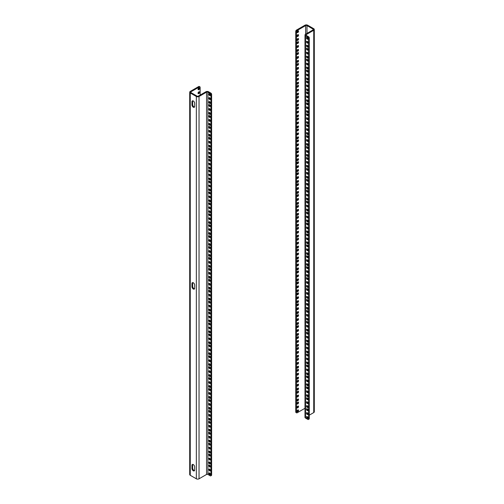 <?xml version="1.0" encoding="UTF-8"?>
<svg xmlns="http://www.w3.org/2000/svg" width="504" height="504" viewBox="0 0 504 504"><rect width="100%" height="100%" fill="white"/><g stroke="black" fill="none" stroke-linecap="round" stroke-linejoin="round"><path stroke-width="0.76" d="M297.776 32.565A1.071 0.617 120 0 0 298.481 31.613A1.071 0.617 120 0 0 298.318 30.757A1.071 0.617 120 0 0 297.24 31.374A1.071 0.617 120 0 0 297.24 32.615A1.071 0.617 120 0 0 297.776 32.565M297.776 36.464A1.071 0.617 120 0 0 298.481 35.519A1.071 0.617 120 0 0 298.318 34.656A1.071 0.617 120 0 0 297.24 35.274A1.071 0.617 120 0 0 297.24 36.515A1.071 0.617 120 0 0 297.776 36.464M297.776 40.364A1.071 0.617 120 0 0 298.481 39.419A1.071 0.617 120 0 0 298.318 38.556A1.071 0.617 120 0 0 297.24 39.18A1.071 0.617 120 0 0 297.24 40.415A1.071 0.617 120 0 0 297.776 40.364M297.776 43.483A1.071 0.617 120 0 0 298.481 42.538A1.071 0.617 120 0 0 298.318 41.681A1.071 0.617 120 0 0 297.24 42.298A1.071 0.617 120 0 0 297.24 43.539A1.071 0.617 120 0 0 297.776 43.483M297.776 47.389A1.071 0.617 120 0 0 298.481 46.437A1.071 0.617 120 0 0 298.318 45.58A1.071 0.617 120 0 0 297.24 46.198A1.071 0.617 120 0 0 297.24 47.439A1.071 0.617 120 0 0 297.776 47.389M297.776 51.288A1.071 0.617 120 0 0 298.481 50.343A1.071 0.617 120 0 0 298.318 49.48A1.071 0.617 120 0 0 297.24 50.098A1.071 0.617 120 0 0 297.24 51.339A1.071 0.617 120 0 0 297.776 51.288M297.776 54.407A1.071 0.617 120 0 0 298.481 53.462A1.071 0.617 120 0 0 298.318 52.599A1.071 0.617 120 0 0 297.24 53.222A1.071 0.617 120 0 0 297.24 54.464A1.071 0.617 120 0 0 297.776 54.407M297.776 58.306A1.071 0.617 120 0 0 298.481 57.361A1.071 0.617 120 0 0 298.318 56.505A1.071 0.617 120 0 0 297.24 57.122A1.071 0.617 120 0 0 297.24 58.363A1.071 0.617 120 0 0 297.776 58.306M297.776 62.212A1.071 0.617 120 0 0 298.481 61.261A1.071 0.617 120 0 0 298.318 60.404A1.071 0.617 120 0 0 297.24 61.022A1.071 0.617 120 0 0 297.24 62.263A1.071 0.617 120 0 0 297.776 62.212M297.776 65.331A1.071 0.617 120 0 0 298.481 64.386A1.071 0.617 120 0 0 298.318 63.523A1.071 0.617 120 0 0 297.24 64.147A1.071 0.617 120 0 0 297.24 65.388A1.071 0.617 120 0 0 297.776 65.331M297.776 69.231A1.071 0.617 120 0 0 298.481 68.286A1.071 0.617 120 0 0 298.318 67.423A1.071 0.617 120 0 0 297.24 68.046A1.071 0.617 120 0 0 297.24 69.287A1.071 0.617 120 0 0 297.776 69.231M297.776 73.137A1.071 0.617 120 0 0 298.481 72.185A1.071 0.617 120 0 0 298.318 71.329A1.071 0.617 120 0 0 297.24 71.946A1.071 0.617 120 0 0 297.24 73.187A1.071 0.617 120 0 0 297.776 73.137M297.776 76.255A1.071 0.617 120 0 0 298.481 75.31A1.071 0.617 120 0 0 298.318 74.447A1.071 0.617 120 0 0 297.24 75.065A1.071 0.617 120 0 0 297.24 76.306A1.071 0.617 120 0 0 297.776 76.255M297.776 80.155A1.071 0.617 120 0 0 298.481 79.21A1.071 0.617 120 0 0 298.318 78.347A1.071 0.617 120 0 0 297.24 78.971A1.071 0.617 120 0 0 297.24 80.212A1.071 0.617 120 0 0 297.776 80.155M297.776 84.055A1.071 0.617 120 0 0 298.481 83.11A1.071 0.617 120 0 0 298.318 82.253A1.071 0.617 120 0 0 297.24 82.87A1.071 0.617 120 0 0 297.24 84.111A1.071 0.617 120 0 0 297.776 84.055M297.776 87.179A1.071 0.617 120 0 0 298.481 86.228A1.071 0.617 120 0 0 298.318 85.371A1.071 0.617 120 0 0 297.24 85.989A1.071 0.617 120 0 0 297.24 87.23A1.071 0.617 120 0 0 297.776 87.179M297.776 91.079A1.071 0.617 120 0 0 298.481 90.134A1.071 0.617 120 0 0 298.318 89.271A1.071 0.617 120 0 0 297.24 89.895A1.071 0.617 120 0 0 297.24 91.13A1.071 0.617 120 0 0 297.776 91.079M297.776 94.979A1.071 0.617 120 0 0 298.481 94.034A1.071 0.617 120 0 0 298.318 93.171A1.071 0.617 120 0 0 297.24 93.794A1.071 0.617 120 0 0 297.24 95.035A1.071 0.617 120 0 0 297.776 94.979M297.776 98.104A1.071 0.617 120 0 0 298.481 97.152A1.071 0.617 120 0 0 298.318 96.296A1.071 0.617 120 0 0 297.24 96.913A1.071 0.617 120 0 0 297.24 98.154A1.071 0.617 120 0 0 297.776 98.104M297.776 102.003A1.071 0.617 120 0 0 298.481 101.058A1.071 0.617 120 0 0 298.318 100.195A1.071 0.617 120 0 0 297.24 100.813A1.071 0.617 120 0 0 297.24 102.054A1.071 0.617 120 0 0 297.776 102.003M297.776 105.903A1.071 0.617 120 0 0 298.481 104.958A1.071 0.617 120 0 0 298.318 104.095A1.071 0.617 120 0 0 297.24 104.719A1.071 0.617 120 0 0 297.24 105.953A1.071 0.617 120 0 0 297.776 105.903M297.776 109.022A1.071 0.617 120 0 0 298.481 108.077A1.071 0.617 120 0 0 298.318 107.22A1.071 0.617 120 0 0 297.24 107.837A1.071 0.617 120 0 0 297.24 109.078A1.071 0.617 120 0 0 297.776 109.022M297.776 112.927A1.071 0.617 120 0 0 298.481 111.976A1.071 0.617 120 0 0 298.318 111.119A1.071 0.617 120 0 0 297.24 111.737A1.071 0.617 120 0 0 297.24 112.978A1.071 0.617 120 0 0 297.776 112.927M297.776 116.827A1.071 0.617 120 0 0 298.481 115.882A1.071 0.617 120 0 0 298.318 115.019A1.071 0.617 120 0 0 297.24 115.637A1.071 0.617 120 0 0 297.24 116.878A1.071 0.617 120 0 0 297.776 116.827M297.776 119.946A1.071 0.617 120 0 0 298.481 119.001A1.071 0.617 120 0 0 298.318 118.138A1.071 0.617 120 0 0 297.24 118.761A1.071 0.617 120 0 0 297.24 120.002A1.071 0.617 120 0 0 297.776 119.946M297.776 123.845A1.071 0.617 120 0 0 298.481 122.9A1.071 0.617 120 0 0 298.318 122.044A1.071 0.617 120 0 0 297.24 122.661A1.071 0.617 120 0 0 297.24 123.902A1.071 0.617 120 0 0 297.776 123.845M297.776 127.751A1.071 0.617 120 0 0 298.481 126.8A1.071 0.617 120 0 0 298.318 125.943A1.071 0.617 120 0 0 297.24 126.561A1.071 0.617 120 0 0 297.24 127.802A1.071 0.617 120 0 0 297.776 127.751M297.776 130.87A1.071 0.617 120 0 0 298.481 129.925A1.071 0.617 120 0 0 298.318 129.062A1.071 0.617 120 0 0 297.24 129.685A1.071 0.617 120 0 0 297.24 130.92A1.071 0.617 120 0 0 297.776 130.87M297.776 134.77A1.071 0.617 120 0 0 298.481 133.825A1.071 0.617 120 0 0 298.318 132.962A1.071 0.617 120 0 0 297.24 133.585A1.071 0.617 120 0 0 297.24 134.826A1.071 0.617 120 0 0 297.776 134.77M297.776 138.669A1.071 0.617 120 0 0 298.481 137.724A1.071 0.617 120 0 0 298.318 136.868A1.071 0.617 120 0 0 297.24 137.485A1.071 0.617 120 0 0 297.24 138.726A1.071 0.617 120 0 0 297.776 138.669M297.776 141.794A1.071 0.617 120 0 0 298.481 140.849A1.071 0.617 120 0 0 298.318 139.986A1.071 0.617 120 0 0 297.24 140.603A1.071 0.617 120 0 0 297.24 141.845A1.071 0.617 120 0 0 297.776 141.794M297.776 145.694A1.071 0.617 120 0 0 298.481 144.749A1.071 0.617 120 0 0 298.318 143.886A1.071 0.617 120 0 0 297.24 144.509A1.071 0.617 120 0 0 297.24 145.75A1.071 0.617 120 0 0 297.776 145.694M297.776 149.594A1.071 0.617 120 0 0 298.481 148.648A1.071 0.617 120 0 0 298.318 147.785A1.071 0.617 120 0 0 297.24 148.409A1.071 0.617 120 0 0 297.24 149.65A1.071 0.617 120 0 0 297.776 149.594M297.776 152.718A1.071 0.617 120 0 0 298.481 151.767A1.071 0.617 120 0 0 298.318 150.91A1.071 0.617 120 0 0 297.24 151.528A1.071 0.617 120 0 0 297.24 152.769A1.071 0.617 120 0 0 297.776 152.718M297.776 156.618A1.071 0.617 120 0 0 298.481 155.673A1.071 0.617 120 0 0 298.318 154.81A1.071 0.617 120 0 0 297.24 155.427A1.071 0.617 120 0 0 297.24 156.668A1.071 0.617 120 0 0 297.776 156.618M297.776 160.518A1.071 0.617 120 0 0 298.481 159.573A1.071 0.617 120 0 0 298.318 158.71A1.071 0.617 120 0 0 297.24 159.333A1.071 0.617 120 0 0 297.24 160.574A1.071 0.617 120 0 0 297.776 160.518M297.776 163.643A1.071 0.617 120 0 0 298.481 162.691A1.071 0.617 120 0 0 298.318 161.834A1.071 0.617 120 0 0 297.24 162.452A1.071 0.617 120 0 0 297.24 163.693A1.071 0.617 120 0 0 297.776 163.643M297.776 167.542A1.071 0.617 120 0 0 298.481 166.597A1.071 0.617 120 0 0 298.318 165.734A1.071 0.617 120 0 0 297.24 166.352A1.071 0.617 120 0 0 297.24 167.593A1.071 0.617 120 0 0 297.776 167.542M297.776 171.442A1.071 0.617 120 0 0 298.481 170.497A1.071 0.617 120 0 0 298.318 169.634A1.071 0.617 120 0 0 297.24 170.257A1.071 0.617 120 0 0 297.24 171.492A1.071 0.617 120 0 0 297.776 171.442M297.776 174.56A1.071 0.617 120 0 0 298.481 173.615A1.071 0.617 120 0 0 298.318 172.759A1.071 0.617 120 0 0 297.24 173.376A1.071 0.617 120 0 0 297.24 174.617A1.071 0.617 120 0 0 297.776 174.56M297.776 178.466A1.071 0.617 120 0 0 298.481 177.515A1.071 0.617 120 0 0 298.318 176.658A1.071 0.617 120 0 0 297.24 177.276A1.071 0.617 120 0 0 297.24 178.517A1.071 0.617 120 0 0 297.776 178.466M297.776 182.366A1.071 0.617 120 0 0 298.481 181.421A1.071 0.617 120 0 0 298.318 180.558A1.071 0.617 120 0 0 297.24 181.175A1.071 0.617 120 0 0 297.24 182.417A1.071 0.617 120 0 0 297.776 182.366M297.776 185.485A1.071 0.617 120 0 0 298.481 184.54A1.071 0.617 120 0 0 298.318 183.677A1.071 0.617 120 0 0 297.24 184.3A1.071 0.617 120 0 0 297.24 185.541A1.071 0.617 120 0 0 297.776 185.485M297.776 189.384A1.071 0.617 120 0 0 298.481 188.439A1.071 0.617 120 0 0 298.318 187.583A1.071 0.617 120 0 0 297.24 188.2A1.071 0.617 120 0 0 297.24 189.441A1.071 0.617 120 0 0 297.776 189.384M297.776 193.29A1.071 0.617 120 0 0 298.481 192.339A1.071 0.617 120 0 0 298.318 191.482A1.071 0.617 120 0 0 297.24 192.1A1.071 0.617 120 0 0 297.24 193.341A1.071 0.617 120 0 0 297.776 193.29M297.776 196.409A1.071 0.617 120 0 0 298.481 195.464A1.071 0.617 120 0 0 298.318 194.601A1.071 0.617 120 0 0 297.24 195.224A1.071 0.617 120 0 0 297.24 196.459A1.071 0.617 120 0 0 297.776 196.409M297.776 200.308A1.071 0.617 120 0 0 298.481 199.363A1.071 0.617 120 0 0 298.318 198.5A1.071 0.617 120 0 0 297.24 199.124A1.071 0.617 120 0 0 297.24 200.365A1.071 0.617 120 0 0 297.776 200.308M297.776 204.208A1.071 0.617 120 0 0 298.481 203.263A1.071 0.617 120 0 0 298.318 202.406A1.071 0.617 120 0 0 297.24 203.024A1.071 0.617 120 0 0 297.24 204.265A1.071 0.617 120 0 0 297.776 204.208M297.776 207.333A1.071 0.617 120 0 0 298.481 206.388A1.071 0.617 120 0 0 298.318 205.525A1.071 0.617 120 0 0 297.24 206.142A1.071 0.617 120 0 0 297.24 207.383A1.071 0.617 120 0 0 297.776 207.333M297.776 211.233A1.071 0.617 120 0 0 298.481 210.288A1.071 0.617 120 0 0 298.318 209.425A1.071 0.617 120 0 0 297.24 210.048A1.071 0.617 120 0 0 297.24 211.283A1.071 0.617 120 0 0 297.776 211.233M297.776 215.132A1.071 0.617 120 0 0 298.481 214.187A1.071 0.617 120 0 0 298.318 213.324A1.071 0.617 120 0 0 297.24 213.948A1.071 0.617 120 0 0 297.24 215.189A1.071 0.617 120 0 0 297.776 215.132M297.776 218.257A1.071 0.617 120 0 0 298.481 217.306A1.071 0.617 120 0 0 298.318 216.449A1.071 0.617 120 0 0 297.24 217.067A1.071 0.617 120 0 0 297.24 218.308A1.071 0.617 120 0 0 297.776 218.257M297.776 222.157A1.071 0.617 120 0 0 298.481 221.212A1.071 0.617 120 0 0 298.318 220.349A1.071 0.617 120 0 0 297.24 220.966A1.071 0.617 120 0 0 297.24 222.207A1.071 0.617 120 0 0 297.776 222.157M297.776 226.057A1.071 0.617 120 0 0 298.481 225.112A1.071 0.617 120 0 0 298.318 224.249A1.071 0.617 120 0 0 297.24 224.872A1.071 0.617 120 0 0 297.24 226.113A1.071 0.617 120 0 0 297.776 226.057M297.776 229.175A1.071 0.617 120 0 0 298.481 228.23A1.071 0.617 120 0 0 298.318 227.373A1.071 0.617 120 0 0 297.24 227.991A1.071 0.617 120 0 0 297.24 229.232A1.071 0.617 120 0 0 297.776 229.175M297.776 233.081A1.071 0.617 120 0 0 298.481 232.13A1.071 0.617 120 0 0 298.318 231.273A1.071 0.617 120 0 0 297.24 231.89A1.071 0.617 120 0 0 297.24 233.132A1.071 0.617 120 0 0 297.776 233.081M297.776 236.981A1.071 0.617 120 0 0 298.481 236.036A1.071 0.617 120 0 0 298.318 235.173A1.071 0.617 120 0 0 297.24 235.796A1.071 0.617 120 0 0 297.24 237.031A1.071 0.617 120 0 0 297.776 236.981M297.776 240.099A1.071 0.617 120 0 0 298.481 239.154A1.071 0.617 120 0 0 298.318 238.291A1.071 0.617 120 0 0 297.24 238.915A1.071 0.617 120 0 0 297.24 240.156A1.071 0.617 120 0 0 297.776 240.099M297.776 244.005A1.071 0.617 120 0 0 298.481 243.054A1.071 0.617 120 0 0 298.318 242.197A1.071 0.617 120 0 0 297.24 242.815A1.071 0.617 120 0 0 297.24 244.056A1.071 0.617 120 0 0 297.776 244.005M297.776 247.905A1.071 0.617 120 0 0 298.481 246.96A1.071 0.617 120 0 0 298.318 246.097A1.071 0.617 120 0 0 297.24 246.714A1.071 0.617 120 0 0 297.24 247.955A1.071 0.617 120 0 0 297.776 247.905M297.776 251.023A1.071 0.617 120 0 0 298.481 250.078A1.071 0.617 120 0 0 298.318 249.215A1.071 0.617 120 0 0 297.24 249.839A1.071 0.617 120 0 0 297.24 251.08A1.071 0.617 120 0 0 297.776 251.023M297.776 254.923A1.071 0.617 120 0 0 298.481 253.978A1.071 0.617 120 0 0 298.318 253.121A1.071 0.617 120 0 0 297.24 253.739A1.071 0.617 120 0 0 297.24 254.98A1.071 0.617 120 0 0 297.776 254.923M297.776 258.829A1.071 0.617 120 0 0 298.481 257.878A1.071 0.617 120 0 0 298.318 257.021A1.071 0.617 120 0 0 297.24 257.639A1.071 0.617 120 0 0 297.24 258.88A1.071 0.617 120 0 0 297.776 258.829M297.776 261.948A1.071 0.617 120 0 0 298.481 261.003A1.071 0.617 120 0 0 298.318 260.14A1.071 0.617 120 0 0 297.24 260.763A1.071 0.617 120 0 0 297.24 261.998A1.071 0.617 120 0 0 297.776 261.948M297.776 265.847A1.071 0.617 120 0 0 298.481 264.902A1.071 0.617 120 0 0 298.318 264.039A1.071 0.617 120 0 0 297.24 264.663A1.071 0.617 120 0 0 297.24 265.904A1.071 0.617 120 0 0 297.776 265.847M297.776 269.747A1.071 0.617 120 0 0 298.481 268.802A1.071 0.617 120 0 0 298.318 267.945A1.071 0.617 120 0 0 297.24 268.563A1.071 0.617 120 0 0 297.24 269.804A1.071 0.617 120 0 0 297.776 269.747M297.776 272.872A1.071 0.617 120 0 0 298.481 271.927A1.071 0.617 120 0 0 298.318 271.064A1.071 0.617 120 0 0 297.24 271.681A1.071 0.617 120 0 0 297.24 272.922A1.071 0.617 120 0 0 297.776 272.872M297.776 276.772A1.071 0.617 120 0 0 298.481 275.827A1.071 0.617 120 0 0 298.318 274.964A1.071 0.617 120 0 0 297.24 275.587A1.071 0.617 120 0 0 297.24 276.822A1.071 0.617 120 0 0 297.776 276.772M297.776 280.671A1.071 0.617 120 0 0 298.481 279.726A1.071 0.617 120 0 0 298.318 278.863A1.071 0.617 120 0 0 297.24 279.487A1.071 0.617 120 0 0 297.24 280.728A1.071 0.617 120 0 0 297.776 280.671M297.776 283.796A1.071 0.617 120 0 0 298.481 282.845A1.071 0.617 120 0 0 298.318 281.988A1.071 0.617 120 0 0 297.24 282.605A1.071 0.617 120 0 0 297.24 283.846A1.071 0.617 120 0 0 297.776 283.796M297.776 287.696A1.071 0.617 120 0 0 298.481 286.751A1.071 0.617 120 0 0 298.318 285.888A1.071 0.617 120 0 0 297.24 286.505A1.071 0.617 120 0 0 297.24 287.746A1.071 0.617 120 0 0 297.776 287.696M297.776 291.596A1.071 0.617 120 0 0 298.481 290.651A1.071 0.617 120 0 0 298.318 289.787A1.071 0.617 120 0 0 297.24 290.411A1.071 0.617 120 0 0 297.24 291.652A1.071 0.617 120 0 0 297.776 291.596M297.776 294.714A1.071 0.617 120 0 0 298.481 293.769A1.071 0.617 120 0 0 298.318 292.912A1.071 0.617 120 0 0 297.24 293.53A1.071 0.617 120 0 0 297.24 294.771A1.071 0.617 120 0 0 297.776 294.714M297.776 298.62A1.071 0.617 120 0 0 298.481 297.669A1.071 0.617 120 0 0 298.318 296.812A1.071 0.617 120 0 0 297.24 297.429A1.071 0.617 120 0 0 297.24 298.67A1.071 0.617 120 0 0 297.776 298.62M297.776 302.52A1.071 0.617 120 0 0 298.481 301.575A1.071 0.617 120 0 0 298.318 300.712A1.071 0.617 120 0 0 297.24 301.329A1.071 0.617 120 0 0 297.24 302.57A1.071 0.617 120 0 0 297.776 302.52M297.776 305.638A1.071 0.617 120 0 0 298.481 304.693A1.071 0.617 120 0 0 298.318 303.83A1.071 0.617 120 0 0 297.24 304.454A1.071 0.617 120 0 0 297.24 305.695A1.071 0.617 120 0 0 297.776 305.638M297.776 309.544A1.071 0.617 120 0 0 298.481 308.593A1.071 0.617 120 0 0 298.318 307.736A1.071 0.617 120 0 0 297.24 308.353A1.071 0.617 120 0 0 297.24 309.595A1.071 0.617 120 0 0 297.776 309.544M297.776 313.444A1.071 0.617 120 0 0 298.481 312.493A1.071 0.617 120 0 0 298.318 311.636A1.071 0.617 120 0 0 297.24 312.253A1.071 0.617 120 0 0 297.24 313.494A1.071 0.617 120 0 0 297.776 313.444M297.776 316.562A1.071 0.617 120 0 0 298.481 315.617A1.071 0.617 120 0 0 298.318 314.754A1.071 0.617 120 0 0 297.24 315.378A1.071 0.617 120 0 0 297.24 316.619A1.071 0.617 120 0 0 297.776 316.562M297.776 320.462A1.071 0.617 120 0 0 298.481 319.517A1.071 0.617 120 0 0 298.318 318.654A1.071 0.617 120 0 0 297.24 319.278A1.071 0.617 120 0 0 297.24 320.519A1.071 0.617 120 0 0 297.776 320.462M297.776 324.368A1.071 0.617 120 0 0 298.481 323.417A1.071 0.617 120 0 0 298.318 322.56A1.071 0.617 120 0 0 297.24 323.177A1.071 0.617 120 0 0 297.24 324.419A1.071 0.617 120 0 0 297.776 324.368M297.776 327.487A1.071 0.617 120 0 0 298.481 326.542A1.071 0.617 120 0 0 298.318 325.679A1.071 0.617 120 0 0 297.24 326.302A1.071 0.617 120 0 0 297.24 327.537A1.071 0.617 120 0 0 297.776 327.487M297.776 331.386A1.071 0.617 120 0 0 298.481 330.441A1.071 0.617 120 0 0 298.318 329.578A1.071 0.617 120 0 0 297.24 330.202A1.071 0.617 120 0 0 297.24 331.443A1.071 0.617 120 0 0 297.776 331.386M297.776 335.286A1.071 0.617 120 0 0 298.481 334.341A1.071 0.617 120 0 0 298.318 333.484A1.071 0.617 120 0 0 297.24 334.102A1.071 0.617 120 0 0 297.24 335.343A1.071 0.617 120 0 0 297.776 335.286M297.776 338.411A1.071 0.617 120 0 0 298.481 337.466A1.071 0.617 120 0 0 298.318 336.603A1.071 0.617 120 0 0 297.24 337.22A1.071 0.617 120 0 0 297.24 338.461A1.071 0.617 120 0 0 297.776 338.411M297.776 342.31A1.071 0.617 120 0 0 298.481 341.365A1.071 0.617 120 0 0 298.318 340.502A1.071 0.617 120 0 0 297.24 341.126A1.071 0.617 120 0 0 297.24 342.361A1.071 0.617 120 0 0 297.776 342.31M297.776 346.21A1.071 0.617 120 0 0 298.481 345.265A1.071 0.617 120 0 0 298.318 344.402A1.071 0.617 120 0 0 297.24 345.026A1.071 0.617 120 0 0 297.24 346.267A1.071 0.617 120 0 0 297.776 346.21M297.776 349.335A1.071 0.617 120 0 0 298.481 348.384A1.071 0.617 120 0 0 298.318 347.527A1.071 0.617 120 0 0 297.24 348.144A1.071 0.617 120 0 0 297.24 349.385A1.071 0.617 120 0 0 297.776 349.335M297.776 353.235A1.071 0.617 120 0 0 298.481 352.29A1.071 0.617 120 0 0 298.318 351.427A1.071 0.617 120 0 0 297.24 352.044A1.071 0.617 120 0 0 297.24 353.285A1.071 0.617 120 0 0 297.776 353.235M297.776 357.134A1.071 0.617 120 0 0 298.481 356.189A1.071 0.617 120 0 0 298.318 355.326A1.071 0.617 120 0 0 297.24 355.95A1.071 0.617 120 0 0 297.24 357.185A1.071 0.617 120 0 0 297.776 357.134M297.776 360.253A1.071 0.617 120 0 0 298.481 359.308A1.071 0.617 120 0 0 298.318 358.451A1.071 0.617 120 0 0 297.24 359.069A1.071 0.617 120 0 0 297.24 360.31A1.071 0.617 120 0 0 297.776 360.253M297.776 364.159A1.071 0.617 120 0 0 298.481 363.208A1.071 0.617 120 0 0 298.318 362.351A1.071 0.617 120 0 0 297.24 362.968A1.071 0.617 120 0 0 297.24 364.209A1.071 0.617 120 0 0 297.776 364.159M297.776 368.059A1.071 0.617 120 0 0 298.481 367.114A1.071 0.617 120 0 0 298.318 366.251A1.071 0.617 120 0 0 297.24 366.868A1.071 0.617 120 0 0 297.24 368.109A1.071 0.617 120 0 0 297.776 368.059M297.776 371.177A1.071 0.617 120 0 0 298.481 370.232A1.071 0.617 120 0 0 298.318 369.369A1.071 0.617 120 0 0 297.24 369.993A1.071 0.617 120 0 0 297.24 371.234A1.071 0.617 120 0 0 297.776 371.177M297.776 375.077A1.071 0.617 120 0 0 298.481 374.132A1.071 0.617 120 0 0 298.318 373.275A1.071 0.617 120 0 0 297.24 373.892A1.071 0.617 120 0 0 297.24 375.134A1.071 0.617 120 0 0 297.776 375.077M297.776 378.983A1.071 0.617 120 0 0 298.481 378.031A1.071 0.617 120 0 0 298.318 377.175A1.071 0.617 120 0 0 297.24 377.792A1.071 0.617 120 0 0 297.24 379.033A1.071 0.617 120 0 0 297.776 378.983M297.776 382.101A1.071 0.617 120 0 0 298.481 381.156A1.071 0.617 120 0 0 298.318 380.293A1.071 0.617 120 0 0 297.24 380.917A1.071 0.617 120 0 0 297.24 382.158A1.071 0.617 120 0 0 297.776 382.101M297.776 386.001A1.071 0.617 120 0 0 298.481 385.056A1.071 0.617 120 0 0 298.318 384.193A1.071 0.617 120 0 0 297.24 384.817A1.071 0.617 120 0 0 297.24 386.058A1.071 0.617 120 0 0 297.776 386.001M297.776 389.907A1.071 0.617 120 0 0 298.481 388.956A1.071 0.617 120 0 0 298.318 388.099A1.071 0.617 120 0 0 297.24 388.716A1.071 0.617 120 0 0 297.24 389.957A1.071 0.617 120 0 0 297.776 389.907M297.776 393.026A1.071 0.617 120 0 0 298.481 392.081A1.071 0.617 120 0 0 298.318 391.217A1.071 0.617 120 0 0 297.24 391.835A1.071 0.617 120 0 0 297.24 393.076A1.071 0.617 120 0 0 297.776 393.026M297.776 396.925A1.071 0.617 120 0 0 298.481 395.98A1.071 0.617 120 0 0 298.318 395.117A1.071 0.617 120 0 0 297.24 395.741A1.071 0.617 120 0 0 297.24 396.982A1.071 0.617 120 0 0 297.776 396.925M297.776 400.825A1.071 0.617 120 0 0 298.481 399.88A1.071 0.617 120 0 0 298.318 399.023A1.071 0.617 120 0 0 297.24 399.641A1.071 0.617 120 0 0 297.24 400.882A1.071 0.617 120 0 0 297.776 400.825M297.776 403.95A1.071 0.617 120 0 0 298.481 402.998A1.071 0.617 120 0 0 298.318 402.142A1.071 0.617 120 0 0 297.24 402.759A1.071 0.617 120 0 0 297.24 404A1.071 0.617 120 0 0 297.776 403.95M297.776 407.849A1.071 0.617 120 0 0 298.481 406.904A1.071 0.617 120 0 0 298.318 406.041A1.071 0.617 120 0 0 297.24 406.665A1.071 0.617 120 0 0 297.24 407.9A1.071 0.617 120 0 0 297.776 407.849M297.776 411.749A1.071 0.617 120 0 0 298.481 410.804A1.071 0.617 120 0 0 298.318 409.941A1.071 0.617 120 0 0 297.24 410.565A1.071 0.617 120 0 0 297.24 411.806A1.071 0.617 120 0 0 297.776 411.749M304.989 408.271L297.127 412.808A0.995 0.573 -60 0 1 296.636 412.858A0.995 0.573 -60 0 1 296.428 412.404L296.428 31.714A0.995 0.573 -60 0 1 297.127 30.498L305.632 25.591A0.958 0.554 180 0 1 306.986 25.591L313.066 29.1A0.958 0.554 180 0 1 313.343 29.49A0.958 0.554 180 0 1 313.066 29.881L305.55 34.222A1.909 1.103 180 0 0 304.989 34.996A1.909 1.103 180 0 0 305.55 35.778L307.913 37.145A0.958 0.554 60 0 1 308.587 38.317L308.587 419.032A0.995 0.573 60 0 1 308.385 419.486A0.995 0.573 60 0 1 307.887 419.435L305.55 418.087L305.55 35.778M297.02 32.212A1.071 0.617 120 0 0 297.102 32.174A1.071 0.617 120 0 0 297.858 30.769M297.02 36.112A1.071 0.617 120 0 0 297.102 36.074A1.071 0.617 120 0 0 297.858 34.669M297.02 40.018A1.071 0.617 120 0 0 297.102 39.974A1.071 0.617 120 0 0 297.858 38.569M297.02 43.136A1.071 0.617 120 0 0 297.102 43.092A1.071 0.617 120 0 0 297.858 41.687M297.02 47.036A1.071 0.617 120 0 0 297.102 46.998A1.071 0.617 120 0 0 297.858 45.593M297.02 50.935A1.071 0.617 120 0 0 297.102 50.898A1.071 0.617 120 0 0 297.858 49.493M297.02 54.06A1.071 0.617 120 0 0 297.102 54.016A1.071 0.617 120 0 0 297.858 52.611M297.02 57.96A1.071 0.617 120 0 0 297.102 57.922A1.071 0.617 120 0 0 297.858 56.517M297.02 61.86A1.071 0.617 120 0 0 297.102 61.822A1.071 0.617 120 0 0 297.858 60.417M297.02 64.984A1.071 0.617 120 0 0 297.102 64.94A1.071 0.617 120 0 0 297.858 63.535M297.02 68.884A1.071 0.617 120 0 0 297.102 68.84A1.071 0.617 120 0 0 297.858 67.435M297.02 72.784A1.071 0.617 120 0 0 297.102 72.746A1.071 0.617 120 0 0 297.858 71.341M297.02 75.909A1.071 0.617 120 0 0 297.102 75.865A1.071 0.617 120 0 0 297.858 74.46M297.02 79.808A1.071 0.617 120 0 0 297.102 79.764A1.071 0.617 120 0 0 297.858 78.359M297.02 83.708A1.071 0.617 120 0 0 297.102 83.664A1.071 0.617 120 0 0 297.858 82.259M297.02 86.827A1.071 0.617 120 0 0 297.102 86.789A1.071 0.617 120 0 0 297.858 85.384M297.02 90.733A1.071 0.617 120 0 0 297.102 90.688A1.071 0.617 120 0 0 297.858 89.284M297.02 94.632A1.071 0.617 120 0 0 297.102 94.588A1.071 0.617 120 0 0 297.858 93.183M297.02 97.751A1.071 0.617 120 0 0 297.102 97.713A1.071 0.617 120 0 0 297.858 96.308M297.02 101.65A1.071 0.617 120 0 0 297.102 101.613A1.071 0.617 120 0 0 297.858 100.208M297.02 105.557A1.071 0.617 120 0 0 297.102 105.512A1.071 0.617 120 0 0 297.858 104.108M297.02 108.675A1.071 0.617 120 0 0 297.102 108.631A1.071 0.617 120 0 0 297.858 107.226M297.02 112.575A1.071 0.617 120 0 0 297.102 112.537A1.071 0.617 120 0 0 297.858 111.132M297.02 116.474A1.071 0.617 120 0 0 297.102 116.437A1.071 0.617 120 0 0 297.858 115.032M297.02 119.599A1.071 0.617 120 0 0 297.102 119.555A1.071 0.617 120 0 0 297.858 118.15M297.02 123.499A1.071 0.617 120 0 0 297.102 123.461A1.071 0.617 120 0 0 297.858 122.056M297.02 127.399A1.071 0.617 120 0 0 297.102 127.361A1.071 0.617 120 0 0 297.858 125.956M297.02 130.523A1.071 0.617 120 0 0 297.102 130.479A1.071 0.617 120 0 0 297.858 129.074M297.02 134.423A1.071 0.617 120 0 0 297.102 134.379A1.071 0.617 120 0 0 297.858 132.974M297.02 138.323A1.071 0.617 120 0 0 297.102 138.285A1.071 0.617 120 0 0 297.858 136.88M297.02 141.441A1.071 0.617 120 0 0 297.102 141.403A1.071 0.617 120 0 0 297.858 139.999M297.02 145.347A1.071 0.617 120 0 0 297.102 145.303A1.071 0.617 120 0 0 297.858 143.898M297.02 149.247A1.071 0.617 120 0 0 297.102 149.203A1.071 0.617 120 0 0 297.858 147.798M297.02 152.365A1.071 0.617 120 0 0 297.102 152.328A1.071 0.617 120 0 0 297.858 150.923M297.02 156.272A1.071 0.617 120 0 0 297.102 156.227A1.071 0.617 120 0 0 297.858 154.822M297.02 160.171A1.071 0.617 120 0 0 297.102 160.127A1.071 0.617 120 0 0 297.858 158.722M297.02 163.29A1.071 0.617 120 0 0 297.102 163.252A1.071 0.617 120 0 0 297.858 161.847M297.02 167.189A1.071 0.617 120 0 0 297.102 167.152A1.071 0.617 120 0 0 297.858 165.747M297.02 171.095A1.071 0.617 120 0 0 297.102 171.051A1.071 0.617 120 0 0 297.858 169.646M297.02 174.214A1.071 0.617 120 0 0 297.102 174.17A1.071 0.617 120 0 0 297.858 172.765M297.02 178.114A1.071 0.617 120 0 0 297.102 178.076A1.071 0.617 120 0 0 297.858 176.671M297.02 182.013A1.071 0.617 120 0 0 297.102 181.976A1.071 0.617 120 0 0 297.858 180.571M297.02 185.138A1.071 0.617 120 0 0 297.102 185.094A1.071 0.617 120 0 0 297.858 183.689M297.02 189.038A1.071 0.617 120 0 0 297.102 188.994A1.071 0.617 120 0 0 297.858 187.589M297.02 192.938A1.071 0.617 120 0 0 297.102 192.9A1.071 0.617 120 0 0 297.858 191.495M297.02 196.062A1.071 0.617 120 0 0 297.102 196.018A1.071 0.617 120 0 0 297.858 194.613M297.02 199.962A1.071 0.617 120 0 0 297.102 199.918A1.071 0.617 120 0 0 297.858 198.513M297.02 203.862A1.071 0.617 120 0 0 297.102 203.824A1.071 0.617 120 0 0 297.858 202.419M297.02 206.98A1.071 0.617 120 0 0 297.102 206.942A1.071 0.617 120 0 0 297.858 205.537M297.02 210.886A1.071 0.617 120 0 0 297.102 210.842A1.071 0.617 120 0 0 297.858 209.437M297.02 214.786A1.071 0.617 120 0 0 297.102 214.742A1.071 0.617 120 0 0 297.858 213.337M297.02 217.904A1.071 0.617 120 0 0 297.102 217.867A1.071 0.617 120 0 0 297.858 216.462M297.02 221.804A1.071 0.617 120 0 0 297.102 221.766A1.071 0.617 120 0 0 297.858 220.361M297.02 225.71A1.071 0.617 120 0 0 297.102 225.666A1.071 0.617 120 0 0 297.858 224.261M297.02 228.829A1.071 0.617 120 0 0 297.102 228.791A1.071 0.617 120 0 0 297.858 227.386M297.02 232.728A1.071 0.617 120 0 0 297.102 232.691A1.071 0.617 120 0 0 297.858 231.286M297.02 236.634A1.071 0.617 120 0 0 297.102 236.59A1.071 0.617 120 0 0 297.858 235.185M297.02 239.753A1.071 0.617 120 0 0 297.102 239.709A1.071 0.617 120 0 0 297.858 238.304M297.02 243.653A1.071 0.617 120 0 0 297.102 243.615A1.071 0.617 120 0 0 297.858 242.21M297.02 247.552A1.071 0.617 120 0 0 297.102 247.514A1.071 0.617 120 0 0 297.858 246.109M297.02 250.677A1.071 0.617 120 0 0 297.102 250.633A1.071 0.617 120 0 0 297.858 249.228M297.02 254.577A1.071 0.617 120 0 0 297.102 254.533A1.071 0.617 120 0 0 297.858 253.128M297.02 258.476A1.071 0.617 120 0 0 297.102 258.439A1.071 0.617 120 0 0 297.858 257.034M297.02 261.601A1.071 0.617 120 0 0 297.102 261.557A1.071 0.617 120 0 0 297.858 260.152M297.02 265.501A1.071 0.617 120 0 0 297.102 265.457A1.071 0.617 120 0 0 297.858 264.052M297.02 269.401A1.071 0.617 120 0 0 297.102 269.356A1.071 0.617 120 0 0 297.858 267.952M297.02 272.519A1.071 0.617 120 0 0 297.102 272.481A1.071 0.617 120 0 0 297.858 271.076M297.02 276.425A1.071 0.617 120 0 0 297.102 276.381A1.071 0.617 120 0 0 297.858 274.976M297.02 280.325A1.071 0.617 120 0 0 297.102 280.281A1.071 0.617 120 0 0 297.858 278.876M297.02 283.443A1.071 0.617 120 0 0 297.102 283.406A1.071 0.617 120 0 0 297.858 282.001M297.02 287.343A1.071 0.617 120 0 0 297.102 287.305A1.071 0.617 120 0 0 297.858 285.9M297.02 291.249A1.071 0.617 120 0 0 297.102 291.205A1.071 0.617 120 0 0 297.858 289.8M297.02 294.368A1.071 0.617 120 0 0 297.102 294.33A1.071 0.617 120 0 0 297.858 292.925M297.02 298.267A1.071 0.617 120 0 0 297.102 298.229A1.071 0.617 120 0 0 297.858 296.825M297.02 302.173A1.071 0.617 120 0 0 297.102 302.129A1.071 0.617 120 0 0 297.858 300.724M297.02 305.292A1.071 0.617 120 0 0 297.102 305.248A1.071 0.617 120 0 0 297.858 303.843M297.02 309.191A1.071 0.617 120 0 0 297.102 309.154A1.071 0.617 120 0 0 297.858 307.749M297.02 313.091A1.071 0.617 120 0 0 297.102 313.053A1.071 0.617 120 0 0 297.858 311.648M297.02 316.216A1.071 0.617 120 0 0 297.102 316.172A1.071 0.617 120 0 0 297.858 314.767M297.02 320.116A1.071 0.617 120 0 0 297.102 320.072A1.071 0.617 120 0 0 297.858 318.667M297.02 324.015A1.071 0.617 120 0 0 297.102 323.978A1.071 0.617 120 0 0 297.858 322.573M297.02 327.14A1.071 0.617 120 0 0 297.102 327.096A1.071 0.617 120 0 0 297.858 325.691M297.02 331.04A1.071 0.617 120 0 0 297.102 330.996A1.071 0.617 120 0 0 297.858 329.591M297.02 334.94A1.071 0.617 120 0 0 297.102 334.895A1.071 0.617 120 0 0 297.858 333.49M297.02 338.058A1.071 0.617 120 0 0 297.102 338.02A1.071 0.617 120 0 0 297.858 336.615M297.02 341.964A1.071 0.617 120 0 0 297.102 341.92A1.071 0.617 120 0 0 297.858 340.515M297.02 345.864A1.071 0.617 120 0 0 297.102 345.82A1.071 0.617 120 0 0 297.858 344.415M297.02 348.982A1.071 0.617 120 0 0 297.102 348.944A1.071 0.617 120 0 0 297.858 347.539M297.02 352.882A1.071 0.617 120 0 0 297.102 352.844A1.071 0.617 120 0 0 297.858 351.439M297.02 356.788A1.071 0.617 120 0 0 297.102 356.744A1.071 0.617 120 0 0 297.858 355.339M297.02 359.906A1.071 0.617 120 0 0 297.102 359.862A1.071 0.617 120 0 0 297.858 358.457M297.02 363.806A1.071 0.617 120 0 0 297.102 363.768A1.071 0.617 120 0 0 297.858 362.363M297.02 367.706A1.071 0.617 120 0 0 297.102 367.668A1.071 0.617 120 0 0 297.858 366.263M297.02 370.831A1.071 0.617 120 0 0 297.102 370.786A1.071 0.617 120 0 0 297.858 369.382M297.02 374.73A1.071 0.617 120 0 0 297.102 374.692A1.071 0.617 120 0 0 297.858 373.288M297.02 378.63A1.071 0.617 120 0 0 297.102 378.592A1.071 0.617 120 0 0 297.858 377.187M297.02 381.755A1.071 0.617 120 0 0 297.102 381.711A1.071 0.617 120 0 0 297.858 380.306M297.02 385.654A1.071 0.617 120 0 0 297.102 385.61A1.071 0.617 120 0 0 297.858 384.206M297.02 389.554A1.071 0.617 120 0 0 297.102 389.516A1.071 0.617 120 0 0 297.858 388.111M297.02 392.679A1.071 0.617 120 0 0 297.102 392.635A1.071 0.617 120 0 0 297.858 391.23M297.02 396.579A1.071 0.617 120 0 0 297.102 396.535A1.071 0.617 120 0 0 297.858 395.13M297.02 400.478A1.071 0.617 120 0 0 297.102 400.434A1.071 0.617 120 0 0 297.858 399.029M297.02 403.597A1.071 0.617 120 0 0 297.102 403.559A1.071 0.617 120 0 0 297.858 402.154M297.02 407.503A1.071 0.617 120 0 0 297.102 407.459A1.071 0.617 120 0 0 297.858 406.054M297.02 411.403A1.071 0.617 120 0 0 297.102 411.359A1.071 0.617 120 0 0 297.858 409.954M296.428 412.404L295.753 412.014L295.753 31.324L296.428 31.714M295.753 412.014A0.995 0.573 120 0 0 295.955 412.467L296.636 412.858M306.224 34.612L306.224 35.387A0.958 0.554 180 0 1 305.947 34.996A0.958 0.554 180 0 1 306.224 34.612L313.74 30.271L313.74 412.581A1.909 1.103 0 0 0 314.301 411.799L314.301 29.49A1.909 1.103 0 0 0 313.74 28.709L307.661 25.2A1.909 1.103 0 0 0 304.958 25.2L296.453 30.108A0.995 0.573 120 0 0 295.753 31.324M313.74 412.581L309.267 415.164M304.989 34.996L304.989 417.306A1.909 1.103 0 0 0 305.55 418.087M306.224 35.387L308.587 36.754L307.913 37.145M313.74 30.271A1.909 1.103 0 0 0 314.301 29.49M307.238 39.192A1.071 0.617 -120 0 0 307.774 39.243A1.071 0.617 -120 0 0 307.774 38.002A1.071 0.617 -120 0 0 306.703 37.384A1.071 0.617 -120 0 0 306.533 38.247A1.071 0.617 -120 0 0 307.238 39.192M307.238 43.092A1.071 0.617 -120 0 0 307.774 43.142A1.071 0.617 -120 0 0 307.774 41.908A1.071 0.617 -120 0 0 306.703 41.284A1.071 0.617 -120 0 0 306.533 42.147A1.071 0.617 -120 0 0 307.238 43.092M307.238 46.992A1.071 0.617 -120 0 0 307.774 47.048A1.071 0.617 -120 0 0 307.774 45.807A1.071 0.617 -120 0 0 306.703 45.184A1.071 0.617 -120 0 0 306.533 46.047A1.071 0.617 -120 0 0 307.238 46.992M307.238 50.117A1.071 0.617 -120 0 0 307.774 50.167A1.071 0.617 -120 0 0 307.774 48.926A1.071 0.617 -120 0 0 306.703 48.308A1.071 0.617 -120 0 0 306.533 49.165A1.071 0.617 -120 0 0 307.238 50.117M307.238 54.016A1.071 0.617 -120 0 0 307.774 54.067A1.071 0.617 -120 0 0 307.774 52.825A1.071 0.617 -120 0 0 306.703 52.208A1.071 0.617 -120 0 0 306.533 53.071A1.071 0.617 -120 0 0 307.238 54.016M307.238 57.916A1.071 0.617 -120 0 0 307.774 57.966A1.071 0.617 -120 0 0 307.774 56.731A1.071 0.617 -120 0 0 306.703 56.108A1.071 0.617 -120 0 0 306.533 56.971A1.071 0.617 -120 0 0 307.238 57.916M307.238 61.034A1.071 0.617 -120 0 0 307.774 61.091A1.071 0.617 -120 0 0 307.774 59.85A1.071 0.617 -120 0 0 306.703 59.233A1.071 0.617 -120 0 0 306.533 60.089A1.071 0.617 -120 0 0 307.238 61.034M307.238 64.94A1.071 0.617 -120 0 0 307.774 64.991A1.071 0.617 -120 0 0 307.774 63.75A1.071 0.617 -120 0 0 306.703 63.132A1.071 0.617 -120 0 0 306.533 63.989A1.071 0.617 -120 0 0 307.238 64.94M307.238 68.84A1.071 0.617 -120 0 0 307.774 68.891A1.071 0.617 -120 0 0 307.774 67.649A1.071 0.617 -120 0 0 306.703 67.032A1.071 0.617 -120 0 0 306.533 67.895A1.071 0.617 -120 0 0 307.238 68.84M307.238 71.959A1.071 0.617 -120 0 0 307.774 72.015A1.071 0.617 -120 0 0 307.774 70.774A1.071 0.617 -120 0 0 306.703 70.15A1.071 0.617 -120 0 0 306.533 71.014A1.071 0.617 -120 0 0 307.238 71.959M307.238 75.858A1.071 0.617 -120 0 0 307.774 75.915A1.071 0.617 -120 0 0 307.774 74.674A1.071 0.617 -120 0 0 306.703 74.056A1.071 0.617 -120 0 0 306.533 74.913A1.071 0.617 -120 0 0 307.238 75.858M307.238 79.764A1.071 0.617 -120 0 0 307.774 79.815A1.071 0.617 -120 0 0 307.774 78.574A1.071 0.617 -120 0 0 306.703 77.956A1.071 0.617 -120 0 0 306.533 78.813A1.071 0.617 -120 0 0 307.238 79.764M307.238 82.883A1.071 0.617 -120 0 0 307.774 82.94A1.071 0.617 -120 0 0 307.774 81.698A1.071 0.617 -120 0 0 306.703 81.075A1.071 0.617 -120 0 0 306.533 81.938A1.071 0.617 -120 0 0 307.238 82.883M307.238 86.782A1.071 0.617 -120 0 0 307.774 86.839A1.071 0.617 -120 0 0 307.774 85.598A1.071 0.617 -120 0 0 306.703 84.974A1.071 0.617 -120 0 0 306.533 85.838A1.071 0.617 -120 0 0 307.238 86.782M307.238 90.688A1.071 0.617 -120 0 0 307.774 90.739A1.071 0.617 -120 0 0 307.774 89.498A1.071 0.617 -120 0 0 306.703 88.88A1.071 0.617 -120 0 0 306.533 89.737A1.071 0.617 -120 0 0 307.238 90.688M307.238 93.807A1.071 0.617 -120 0 0 307.774 93.857A1.071 0.617 -120 0 0 307.774 92.616A1.071 0.617 -120 0 0 306.703 91.999A1.071 0.617 -120 0 0 306.533 92.862A1.071 0.617 -120 0 0 307.238 93.807M307.238 97.707A1.071 0.617 -120 0 0 307.774 97.763A1.071 0.617 -120 0 0 307.774 96.522A1.071 0.617 -120 0 0 306.703 95.899A1.071 0.617 -120 0 0 306.533 96.762A1.071 0.617 -120 0 0 307.238 97.707M307.238 101.606A1.071 0.617 -120 0 0 307.774 101.663A1.071 0.617 -120 0 0 307.774 100.422A1.071 0.617 -120 0 0 306.703 99.798A1.071 0.617 -120 0 0 306.533 100.661A1.071 0.617 -120 0 0 307.238 101.606M307.238 104.731A1.071 0.617 -120 0 0 307.774 104.782A1.071 0.617 -120 0 0 307.774 103.54A1.071 0.617 -120 0 0 306.703 102.923A1.071 0.617 -120 0 0 306.533 103.78A1.071 0.617 -120 0 0 307.238 104.731M307.238 108.631A1.071 0.617 -120 0 0 307.774 108.681A1.071 0.617 -120 0 0 307.774 107.447A1.071 0.617 -120 0 0 306.703 106.823A1.071 0.617 -120 0 0 306.533 107.686A1.071 0.617 -120 0 0 307.238 108.631M307.238 112.531A1.071 0.617 -120 0 0 307.774 112.587A1.071 0.617 -120 0 0 307.774 111.346A1.071 0.617 -120 0 0 306.703 110.722A1.071 0.617 -120 0 0 306.533 111.586A1.071 0.617 -120 0 0 307.238 112.531M307.238 115.655A1.071 0.617 -120 0 0 307.774 115.706A1.071 0.617 -120 0 0 307.774 114.465A1.071 0.617 -120 0 0 306.703 113.847A1.071 0.617 -120 0 0 306.533 114.704A1.071 0.617 -120 0 0 307.238 115.655M307.238 119.555A1.071 0.617 -120 0 0 307.774 119.605A1.071 0.617 -120 0 0 307.774 118.364A1.071 0.617 -120 0 0 306.703 117.747A1.071 0.617 -120 0 0 306.533 118.61A1.071 0.617 -120 0 0 307.238 119.555M307.238 123.455A1.071 0.617 -120 0 0 307.774 123.505A1.071 0.617 -120 0 0 307.774 122.27A1.071 0.617 -120 0 0 306.703 121.647A1.071 0.617 -120 0 0 306.533 122.51A1.071 0.617 -120 0 0 307.238 123.455M307.238 126.573A1.071 0.617 -120 0 0 307.774 126.63A1.071 0.617 -120 0 0 307.774 125.389A1.071 0.617 -120 0 0 306.703 124.772A1.071 0.617 -120 0 0 306.533 125.628A1.071 0.617 -120 0 0 307.238 126.573M307.238 130.479A1.071 0.617 -120 0 0 307.774 130.53A1.071 0.617 -120 0 0 307.774 129.289A1.071 0.617 -120 0 0 306.703 128.671A1.071 0.617 -120 0 0 306.533 129.528A1.071 0.617 -120 0 0 307.238 130.479M307.238 134.379A1.071 0.617 -120 0 0 307.774 134.429A1.071 0.617 -120 0 0 307.774 133.188A1.071 0.617 -120 0 0 306.703 132.571A1.071 0.617 -120 0 0 306.533 133.434A1.071 0.617 -120 0 0 307.238 134.379M307.238 137.498A1.071 0.617 -120 0 0 307.774 137.554A1.071 0.617 -120 0 0 307.774 136.313A1.071 0.617 -120 0 0 306.703 135.689A1.071 0.617 -120 0 0 306.533 136.553A1.071 0.617 -120 0 0 307.238 137.498M307.238 141.397A1.071 0.617 -120 0 0 307.774 141.454A1.071 0.617 -120 0 0 307.774 140.213A1.071 0.617 -120 0 0 306.703 139.595A1.071 0.617 -120 0 0 306.533 140.452A1.071 0.617 -120 0 0 307.238 141.397M307.238 145.303A1.071 0.617 -120 0 0 307.774 145.354A1.071 0.617 -120 0 0 307.774 144.113A1.071 0.617 -120 0 0 306.703 143.495A1.071 0.617 -120 0 0 306.533 144.352A1.071 0.617 -120 0 0 307.238 145.303M307.238 148.422A1.071 0.617 -120 0 0 307.774 148.472A1.071 0.617 -120 0 0 307.774 147.237A1.071 0.617 -120 0 0 306.703 146.614A1.071 0.617 -120 0 0 306.533 147.477A1.071 0.617 -120 0 0 307.238 148.422M307.238 152.321A1.071 0.617 -120 0 0 307.774 152.378A1.071 0.617 -120 0 0 307.774 151.137A1.071 0.617 -120 0 0 306.703 150.513A1.071 0.617 -120 0 0 306.533 151.376A1.071 0.617 -120 0 0 307.238 152.321M307.238 156.221A1.071 0.617 -120 0 0 307.774 156.278A1.071 0.617 -120 0 0 307.774 155.037A1.071 0.617 -120 0 0 306.703 154.419A1.071 0.617 -120 0 0 306.533 155.276A1.071 0.617 -120 0 0 307.238 156.221M307.238 159.346A1.071 0.617 -120 0 0 307.774 159.396A1.071 0.617 -120 0 0 307.774 158.155A1.071 0.617 -120 0 0 306.703 157.538A1.071 0.617 -120 0 0 306.533 158.401A1.071 0.617 -120 0 0 307.238 159.346M307.238 163.246A1.071 0.617 -120 0 0 307.774 163.302A1.071 0.617 -120 0 0 307.774 162.061A1.071 0.617 -120 0 0 306.703 161.438A1.071 0.617 -120 0 0 306.533 162.301A1.071 0.617 -120 0 0 307.238 163.246M307.238 167.145A1.071 0.617 -120 0 0 307.774 167.202A1.071 0.617 -120 0 0 307.774 165.961A1.071 0.617 -120 0 0 306.703 165.337A1.071 0.617 -120 0 0 306.533 166.2A1.071 0.617 -120 0 0 307.238 167.145M307.238 170.27A1.071 0.617 -120 0 0 307.774 170.321A1.071 0.617 -120 0 0 307.774 169.079A1.071 0.617 -120 0 0 306.703 168.462A1.071 0.617 -120 0 0 306.533 169.319A1.071 0.617 -120 0 0 307.238 170.27M307.238 174.17A1.071 0.617 -120 0 0 307.774 174.22A1.071 0.617 -120 0 0 307.774 172.979A1.071 0.617 -120 0 0 306.703 172.362A1.071 0.617 -120 0 0 306.533 173.225A1.071 0.617 -120 0 0 307.238 174.17M307.238 178.069A1.071 0.617 -120 0 0 307.774 178.126A1.071 0.617 -120 0 0 307.774 176.885A1.071 0.617 -120 0 0 306.703 176.261A1.071 0.617 -120 0 0 306.533 177.124A1.071 0.617 -120 0 0 307.238 178.069M307.238 181.194A1.071 0.617 -120 0 0 307.774 181.245A1.071 0.617 -120 0 0 307.774 180.004A1.071 0.617 -120 0 0 306.703 179.386A1.071 0.617 -120 0 0 306.533 180.243A1.071 0.617 -120 0 0 307.238 181.194M307.238 185.094A1.071 0.617 -120 0 0 307.774 185.144A1.071 0.617 -120 0 0 307.774 183.903A1.071 0.617 -120 0 0 306.703 183.286A1.071 0.617 -120 0 0 306.533 184.149A1.071 0.617 -120 0 0 307.238 185.094M307.238 188.994A1.071 0.617 -120 0 0 307.774 189.044A1.071 0.617 -120 0 0 307.774 187.809A1.071 0.617 -120 0 0 306.703 187.186A1.071 0.617 -120 0 0 306.533 188.049A1.071 0.617 -120 0 0 307.238 188.994M307.238 192.112A1.071 0.617 -120 0 0 307.774 192.169A1.071 0.617 -120 0 0 307.774 190.928A1.071 0.617 -120 0 0 306.703 190.304A1.071 0.617 -120 0 0 306.533 191.167A1.071 0.617 -120 0 0 307.238 192.112M307.238 196.018A1.071 0.617 -120 0 0 307.774 196.069A1.071 0.617 -120 0 0 307.774 194.828A1.071 0.617 -120 0 0 306.703 194.21A1.071 0.617 -120 0 0 306.533 195.067A1.071 0.617 -120 0 0 307.238 196.018M307.238 199.918A1.071 0.617 -120 0 0 307.774 199.968A1.071 0.617 -120 0 0 307.774 198.727A1.071 0.617 -120 0 0 306.703 198.11A1.071 0.617 -120 0 0 306.533 198.973A1.071 0.617 -120 0 0 307.238 199.918M307.238 203.036A1.071 0.617 -120 0 0 307.774 203.093A1.071 0.617 -120 0 0 307.774 201.852A1.071 0.617 -120 0 0 306.703 201.228A1.071 0.617 -120 0 0 306.533 202.091A1.071 0.617 -120 0 0 307.238 203.036M307.238 206.936A1.071 0.617 -120 0 0 307.774 206.993A1.071 0.617 -120 0 0 307.774 205.752A1.071 0.617 -120 0 0 306.703 205.134A1.071 0.617 -120 0 0 306.533 205.991A1.071 0.617 -120 0 0 307.238 206.936M307.238 210.842A1.071 0.617 -120 0 0 307.774 210.893A1.071 0.617 -120 0 0 307.774 209.651A1.071 0.617 -120 0 0 306.703 209.034A1.071 0.617 -120 0 0 306.533 209.891A1.071 0.617 -120 0 0 307.238 210.842M307.238 213.961A1.071 0.617 -120 0 0 307.774 214.011A1.071 0.617 -120 0 0 307.774 212.776A1.071 0.617 -120 0 0 306.703 212.153A1.071 0.617 -120 0 0 306.533 213.016A1.071 0.617 -120 0 0 307.238 213.961M307.238 217.86A1.071 0.617 -120 0 0 307.774 217.917A1.071 0.617 -120 0 0 307.774 216.676A1.071 0.617 -120 0 0 306.703 216.052A1.071 0.617 -120 0 0 306.533 216.915A1.071 0.617 -120 0 0 307.238 217.86M307.238 221.76A1.071 0.617 -120 0 0 307.774 221.817A1.071 0.617 -120 0 0 307.774 220.576A1.071 0.617 -120 0 0 306.703 219.958A1.071 0.617 -120 0 0 306.533 220.815A1.071 0.617 -120 0 0 307.238 221.76M307.238 224.885A1.071 0.617 -120 0 0 307.774 224.935A1.071 0.617 -120 0 0 307.774 223.694A1.071 0.617 -120 0 0 306.703 223.077A1.071 0.617 -120 0 0 306.533 223.94A1.071 0.617 -120 0 0 307.238 224.885M307.238 228.784A1.071 0.617 -120 0 0 307.774 228.835A1.071 0.617 -120 0 0 307.774 227.6A1.071 0.617 -120 0 0 306.703 226.976A1.071 0.617 -120 0 0 306.533 227.839A1.071 0.617 -120 0 0 307.238 228.784M307.238 232.684A1.071 0.617 -120 0 0 307.774 232.741A1.071 0.617 -120 0 0 307.774 231.5A1.071 0.617 -120 0 0 306.703 230.876A1.071 0.617 -120 0 0 306.533 231.739A1.071 0.617 -120 0 0 307.238 232.684M307.238 235.809A1.071 0.617 -120 0 0 307.774 235.859A1.071 0.617 -120 0 0 307.774 234.618A1.071 0.617 -120 0 0 306.703 234.001A1.071 0.617 -120 0 0 306.533 234.858A1.071 0.617 -120 0 0 307.238 235.809M307.238 239.709A1.071 0.617 -120 0 0 307.774 239.759A1.071 0.617 -120 0 0 307.774 238.518A1.071 0.617 -120 0 0 306.703 237.901A1.071 0.617 -120 0 0 306.533 238.764A1.071 0.617 -120 0 0 307.238 239.709M307.238 243.608A1.071 0.617 -120 0 0 307.774 243.665A1.071 0.617 -120 0 0 307.774 242.424A1.071 0.617 -120 0 0 306.703 241.8A1.071 0.617 -120 0 0 306.533 242.663A1.071 0.617 -120 0 0 307.238 243.608M307.238 246.727A1.071 0.617 -120 0 0 307.774 246.784A1.071 0.617 -120 0 0 307.774 245.542A1.071 0.617 -120 0 0 306.703 244.925A1.071 0.617 -120 0 0 306.533 245.782A1.071 0.617 -120 0 0 307.238 246.727M307.238 250.633A1.071 0.617 -120 0 0 307.774 250.683A1.071 0.617 -120 0 0 307.774 249.442A1.071 0.617 -120 0 0 306.703 248.825A1.071 0.617 -120 0 0 306.533 249.682A1.071 0.617 -120 0 0 307.238 250.633M307.238 254.533A1.071 0.617 -120 0 0 307.774 254.583A1.071 0.617 -120 0 0 307.774 253.348A1.071 0.617 -120 0 0 306.703 252.724A1.071 0.617 -120 0 0 306.533 253.588A1.071 0.617 -120 0 0 307.238 254.533M307.238 257.651A1.071 0.617 -120 0 0 307.774 257.708A1.071 0.617 -120 0 0 307.774 256.467A1.071 0.617 -120 0 0 306.703 255.843A1.071 0.617 -120 0 0 306.533 256.706A1.071 0.617 -120 0 0 307.238 257.651M307.238 261.557A1.071 0.617 -120 0 0 307.774 261.608A1.071 0.617 -120 0 0 307.774 260.366A1.071 0.617 -120 0 0 306.703 259.749A1.071 0.617 -120 0 0 306.533 260.606A1.071 0.617 -120 0 0 307.238 261.557M307.238 265.457A1.071 0.617 -120 0 0 307.774 265.507A1.071 0.617 -120 0 0 307.774 264.266A1.071 0.617 -120 0 0 306.703 263.649A1.071 0.617 -120 0 0 306.533 264.512A1.071 0.617 -120 0 0 307.238 265.457M307.238 268.575A1.071 0.617 -120 0 0 307.774 268.632A1.071 0.617 -120 0 0 307.774 267.391A1.071 0.617 -120 0 0 306.703 266.767A1.071 0.617 -120 0 0 306.533 267.63A1.071 0.617 -120 0 0 307.238 268.575M307.238 272.475A1.071 0.617 -120 0 0 307.774 272.532A1.071 0.617 -120 0 0 307.774 271.291A1.071 0.617 -120 0 0 306.703 270.673A1.071 0.617 -120 0 0 306.533 271.53A1.071 0.617 -120 0 0 307.238 272.475M307.238 276.381A1.071 0.617 -120 0 0 307.774 276.431A1.071 0.617 -120 0 0 307.774 275.19A1.071 0.617 -120 0 0 306.703 274.573A1.071 0.617 -120 0 0 306.533 275.43A1.071 0.617 -120 0 0 307.238 276.381M307.238 279.5A1.071 0.617 -120 0 0 307.774 279.55A1.071 0.617 -120 0 0 307.774 278.315A1.071 0.617 -120 0 0 306.703 277.691A1.071 0.617 -120 0 0 306.533 278.554A1.071 0.617 -120 0 0 307.238 279.5M307.238 283.399A1.071 0.617 -120 0 0 307.774 283.456A1.071 0.617 -120 0 0 307.774 282.215A1.071 0.617 -120 0 0 306.703 281.591A1.071 0.617 -120 0 0 306.533 282.454A1.071 0.617 -120 0 0 307.238 283.399M307.238 287.299A1.071 0.617 -120 0 0 307.774 287.356A1.071 0.617 -120 0 0 307.774 286.114A1.071 0.617 -120 0 0 306.703 285.497A1.071 0.617 -120 0 0 306.533 286.354A1.071 0.617 -120 0 0 307.238 287.299M307.238 290.424A1.071 0.617 -120 0 0 307.774 290.474A1.071 0.617 -120 0 0 307.774 289.233A1.071 0.617 -120 0 0 306.703 288.616A1.071 0.617 -120 0 0 306.533 289.479A1.071 0.617 -120 0 0 307.238 290.424M307.238 294.323A1.071 0.617 -120 0 0 307.774 294.374A1.071 0.617 -120 0 0 307.774 293.139A1.071 0.617 -120 0 0 306.703 292.515A1.071 0.617 -120 0 0 306.533 293.378A1.071 0.617 -120 0 0 307.238 294.323M307.238 298.223A1.071 0.617 -120 0 0 307.774 298.28A1.071 0.617 -120 0 0 307.774 297.039A1.071 0.617 -120 0 0 306.703 296.415A1.071 0.617 -120 0 0 306.533 297.278A1.071 0.617 -120 0 0 307.238 298.223M307.238 301.348A1.071 0.617 -120 0 0 307.774 301.398A1.071 0.617 -120 0 0 307.774 300.157A1.071 0.617 -120 0 0 306.703 299.54A1.071 0.617 -120 0 0 306.533 300.397A1.071 0.617 -120 0 0 307.238 301.348M307.238 305.248A1.071 0.617 -120 0 0 307.774 305.298A1.071 0.617 -120 0 0 307.774 304.057A1.071 0.617 -120 0 0 306.703 303.44A1.071 0.617 -120 0 0 306.533 304.303A1.071 0.617 -120 0 0 307.238 305.248M307.238 309.147A1.071 0.617 -120 0 0 307.774 309.204A1.071 0.617 -120 0 0 307.774 307.963A1.071 0.617 -120 0 0 306.703 307.339A1.071 0.617 -120 0 0 306.533 308.202A1.071 0.617 -120 0 0 307.238 309.147M307.238 312.266A1.071 0.617 -120 0 0 307.774 312.322A1.071 0.617 -120 0 0 307.774 311.081A1.071 0.617 -120 0 0 306.703 310.464A1.071 0.617 -120 0 0 306.533 311.321A1.071 0.617 -120 0 0 307.238 312.266M307.238 316.172A1.071 0.617 -120 0 0 307.774 316.222A1.071 0.617 -120 0 0 307.774 314.981A1.071 0.617 -120 0 0 306.703 314.364A1.071 0.617 -120 0 0 306.533 315.221A1.071 0.617 -120 0 0 307.238 316.172M307.238 320.072A1.071 0.617 -120 0 0 307.774 320.122A1.071 0.617 -120 0 0 307.774 318.881A1.071 0.617 -120 0 0 306.703 318.263A1.071 0.617 -120 0 0 306.533 319.127A1.071 0.617 -120 0 0 307.238 320.072M307.238 323.19A1.071 0.617 -120 0 0 307.774 323.247A1.071 0.617 -120 0 0 307.774 322.006A1.071 0.617 -120 0 0 306.703 321.382A1.071 0.617 -120 0 0 306.533 322.245A1.071 0.617 -120 0 0 307.238 323.19M307.238 327.096A1.071 0.617 -120 0 0 307.774 327.146A1.071 0.617 -120 0 0 307.774 325.905A1.071 0.617 -120 0 0 306.703 325.288A1.071 0.617 -120 0 0 306.533 326.145A1.071 0.617 -120 0 0 307.238 327.096M307.238 330.996A1.071 0.617 -120 0 0 307.774 331.046A1.071 0.617 -120 0 0 307.774 329.805A1.071 0.617 -120 0 0 306.703 329.188A1.071 0.617 -120 0 0 306.533 330.044A1.071 0.617 -120 0 0 307.238 330.996M307.238 334.114A1.071 0.617 -120 0 0 307.774 334.171A1.071 0.617 -120 0 0 307.774 332.93A1.071 0.617 -120 0 0 306.703 332.306A1.071 0.617 -120 0 0 306.533 333.169A1.071 0.617 -120 0 0 307.238 334.114M307.238 338.014A1.071 0.617 -120 0 0 307.774 338.071A1.071 0.617 -120 0 0 307.774 336.829A1.071 0.617 -120 0 0 306.703 336.206A1.071 0.617 -120 0 0 306.533 337.069A1.071 0.617 -120 0 0 307.238 338.014M307.238 341.92A1.071 0.617 -120 0 0 307.774 341.97A1.071 0.617 -120 0 0 307.774 340.729A1.071 0.617 -120 0 0 306.703 340.112A1.071 0.617 -120 0 0 306.533 340.969A1.071 0.617 -120 0 0 307.238 341.92M307.238 345.038A1.071 0.617 -120 0 0 307.774 345.089A1.071 0.617 -120 0 0 307.774 343.854A1.071 0.617 -120 0 0 306.703 343.23A1.071 0.617 -120 0 0 306.533 344.093A1.071 0.617 -120 0 0 307.238 345.038M307.238 348.938A1.071 0.617 -120 0 0 307.774 348.995A1.071 0.617 -120 0 0 307.774 347.754A1.071 0.617 -120 0 0 306.703 347.13A1.071 0.617 -120 0 0 306.533 347.993A1.071 0.617 -120 0 0 307.238 348.938M307.238 352.838A1.071 0.617 -120 0 0 307.774 352.894A1.071 0.617 -120 0 0 307.774 351.653A1.071 0.617 -120 0 0 306.703 351.036A1.071 0.617 -120 0 0 306.533 351.893A1.071 0.617 -120 0 0 307.238 352.838M307.238 355.963A1.071 0.617 -120 0 0 307.774 356.013A1.071 0.617 -120 0 0 307.774 354.772A1.071 0.617 -120 0 0 306.703 354.154A1.071 0.617 -120 0 0 306.533 355.018A1.071 0.617 -120 0 0 307.238 355.963M307.238 359.862A1.071 0.617 -120 0 0 307.774 359.913A1.071 0.617 -120 0 0 307.774 358.678A1.071 0.617 -120 0 0 306.703 358.054A1.071 0.617 -120 0 0 306.533 358.917A1.071 0.617 -120 0 0 307.238 359.862M307.238 363.762A1.071 0.617 -120 0 0 307.774 363.819A1.071 0.617 -120 0 0 307.774 362.578A1.071 0.617 -120 0 0 306.703 361.954A1.071 0.617 -120 0 0 306.533 362.817A1.071 0.617 -120 0 0 307.238 363.762M307.238 366.887A1.071 0.617 -120 0 0 307.774 366.937A1.071 0.617 -120 0 0 307.774 365.696A1.071 0.617 -120 0 0 306.703 365.079A1.071 0.617 -120 0 0 306.533 365.935A1.071 0.617 -120 0 0 307.238 366.887M307.238 370.786A1.071 0.617 -120 0 0 307.774 370.837A1.071 0.617 -120 0 0 307.774 369.596A1.071 0.617 -120 0 0 306.703 368.978A1.071 0.617 -120 0 0 306.533 369.841A1.071 0.617 -120 0 0 307.238 370.786M307.238 374.686A1.071 0.617 -120 0 0 307.774 374.737A1.071 0.617 -120 0 0 307.774 373.502A1.071 0.617 -120 0 0 306.703 372.878A1.071 0.617 -120 0 0 306.533 373.741A1.071 0.617 -120 0 0 307.238 374.686M307.238 377.805A1.071 0.617 -120 0 0 307.774 377.861A1.071 0.617 -120 0 0 307.774 376.62A1.071 0.617 -120 0 0 306.703 376.003A1.071 0.617 -120 0 0 306.533 376.86A1.071 0.617 -120 0 0 307.238 377.805M307.238 381.711A1.071 0.617 -120 0 0 307.774 381.761A1.071 0.617 -120 0 0 307.774 380.52A1.071 0.617 -120 0 0 306.703 379.903A1.071 0.617 -120 0 0 306.533 380.759A1.071 0.617 -120 0 0 307.238 381.711M307.238 385.61A1.071 0.617 -120 0 0 307.774 385.661A1.071 0.617 -120 0 0 307.774 384.42A1.071 0.617 -120 0 0 306.703 383.802A1.071 0.617 -120 0 0 306.533 384.665A1.071 0.617 -120 0 0 307.238 385.61M307.238 388.729A1.071 0.617 -120 0 0 307.774 388.786A1.071 0.617 -120 0 0 307.774 387.544A1.071 0.617 -120 0 0 306.703 386.921A1.071 0.617 -120 0 0 306.533 387.784A1.071 0.617 -120 0 0 307.238 388.729M307.238 392.629A1.071 0.617 -120 0 0 307.774 392.685A1.071 0.617 -120 0 0 307.774 391.444A1.071 0.617 -120 0 0 306.703 390.827A1.071 0.617 -120 0 0 306.533 391.684A1.071 0.617 -120 0 0 307.238 392.629M307.238 396.535A1.071 0.617 -120 0 0 307.774 396.585A1.071 0.617 -120 0 0 307.774 395.344A1.071 0.617 -120 0 0 306.703 394.726A1.071 0.617 -120 0 0 306.533 395.583A1.071 0.617 -120 0 0 307.238 396.535M307.238 399.653A1.071 0.617 -120 0 0 307.774 399.71A1.071 0.617 -120 0 0 307.774 398.469A1.071 0.617 -120 0 0 306.703 397.845A1.071 0.617 -120 0 0 306.533 398.708A1.071 0.617 -120 0 0 307.238 399.653M307.238 403.553A1.071 0.617 -120 0 0 307.774 403.609A1.071 0.617 -120 0 0 307.774 402.368A1.071 0.617 -120 0 0 306.703 401.745A1.071 0.617 -120 0 0 306.533 402.608A1.071 0.617 -120 0 0 307.238 403.553M307.238 407.459A1.071 0.617 -120 0 0 307.774 407.509A1.071 0.617 -120 0 0 307.774 406.268A1.071 0.617 -120 0 0 306.703 405.651A1.071 0.617 -120 0 0 306.533 406.507A1.071 0.617 -120 0 0 307.238 407.459M307.238 410.577A1.071 0.617 -120 0 0 307.774 410.628A1.071 0.617 -120 0 0 307.774 409.387A1.071 0.617 -120 0 0 306.703 408.769A1.071 0.617 -120 0 0 306.533 409.632A1.071 0.617 -120 0 0 307.238 410.577M307.238 414.477A1.071 0.617 -120 0 0 307.774 414.534A1.071 0.617 -120 0 0 307.774 413.293A1.071 0.617 -120 0 0 306.703 412.669A1.071 0.617 -120 0 0 306.533 413.532A1.071 0.617 -120 0 0 307.238 414.477M307.238 418.377A1.071 0.617 -120 0 0 307.774 418.433A1.071 0.617 -120 0 0 307.774 417.192A1.071 0.617 -120 0 0 306.703 416.569A1.071 0.617 -120 0 0 306.533 417.432A1.071 0.617 -120 0 0 307.238 418.377M307.156 37.397A1.071 0.617 -120 0 0 307.913 38.802A1.071 0.617 -120 0 0 307.994 38.84M307.156 41.297A1.071 0.617 -120 0 0 307.913 42.701A1.071 0.617 -120 0 0 307.994 42.745M307.156 45.196A1.071 0.617 -120 0 0 307.913 46.601A1.071 0.617 -120 0 0 307.994 46.645M307.156 48.321A1.071 0.617 -120 0 0 307.913 49.726A1.071 0.617 -120 0 0 307.994 49.764M307.156 52.221A1.071 0.617 -120 0 0 307.913 53.626A1.071 0.617 -120 0 0 307.994 53.663M307.156 56.12A1.071 0.617 -120 0 0 307.913 57.525A1.071 0.617 -120 0 0 307.994 57.569M307.156 59.239A1.071 0.617 -120 0 0 307.913 60.644A1.071 0.617 -120 0 0 307.994 60.688M307.156 63.145A1.071 0.617 -120 0 0 307.913 64.55A1.071 0.617 -120 0 0 307.994 64.588M307.156 67.045A1.071 0.617 -120 0 0 307.913 68.45A1.071 0.617 -120 0 0 307.994 68.487M307.156 70.163A1.071 0.617 -120 0 0 307.913 71.568A1.071 0.617 -120 0 0 307.994 71.612M307.156 74.069A1.071 0.617 -120 0 0 307.913 75.474A1.071 0.617 -120 0 0 307.994 75.512M307.156 77.969A1.071 0.617 -120 0 0 307.913 79.374A1.071 0.617 -120 0 0 307.994 79.412M307.156 81.087A1.071 0.617 -120 0 0 307.913 82.492A1.071 0.617 -120 0 0 307.994 82.536M307.156 84.987A1.071 0.617 -120 0 0 307.913 86.392A1.071 0.617 -120 0 0 307.994 86.436M307.156 88.893A1.071 0.617 -120 0 0 307.913 90.298A1.071 0.617 -120 0 0 307.994 90.336M307.156 92.012A1.071 0.617 -120 0 0 307.913 93.416A1.071 0.617 -120 0 0 307.994 93.46M307.156 95.911A1.071 0.617 -120 0 0 307.913 97.316A1.071 0.617 -120 0 0 307.994 97.36M307.156 99.811A1.071 0.617 -120 0 0 307.913 101.216A1.071 0.617 -120 0 0 307.994 101.26M307.156 102.936A1.071 0.617 -120 0 0 307.913 104.341A1.071 0.617 -120 0 0 307.994 104.378M307.156 106.835A1.071 0.617 -120 0 0 307.913 108.24A1.071 0.617 -120 0 0 307.994 108.284M307.156 110.735A1.071 0.617 -120 0 0 307.913 112.14A1.071 0.617 -120 0 0 307.994 112.184M307.156 113.86A1.071 0.617 -120 0 0 307.913 115.265A1.071 0.617 -120 0 0 307.994 115.303M307.156 117.76A1.071 0.617 -120 0 0 307.913 119.165A1.071 0.617 -120 0 0 307.994 119.202M307.156 121.659A1.071 0.617 -120 0 0 307.913 123.064A1.071 0.617 -120 0 0 307.994 123.108M307.156 124.778A1.071 0.617 -120 0 0 307.913 126.183A1.071 0.617 -120 0 0 307.994 126.227M307.156 128.684A1.071 0.617 -120 0 0 307.913 130.089A1.071 0.617 -120 0 0 307.994 130.127M307.156 132.583A1.071 0.617 -120 0 0 307.913 133.988A1.071 0.617 -120 0 0 307.994 134.026M307.156 135.702A1.071 0.617 -120 0 0 307.913 137.107A1.071 0.617 -120 0 0 307.994 137.151M307.156 139.608A1.071 0.617 -120 0 0 307.913 141.013A1.071 0.617 -120 0 0 307.994 141.051M307.156 143.508A1.071 0.617 -120 0 0 307.913 144.913A1.071 0.617 -120 0 0 307.994 144.95M307.156 146.626A1.071 0.617 -120 0 0 307.913 148.031A1.071 0.617 -120 0 0 307.994 148.075M307.156 150.526A1.071 0.617 -120 0 0 307.913 151.931A1.071 0.617 -120 0 0 307.994 151.975M307.156 154.432A1.071 0.617 -120 0 0 307.913 155.837A1.071 0.617 -120 0 0 307.994 155.875M307.156 157.55A1.071 0.617 -120 0 0 307.913 158.955A1.071 0.617 -120 0 0 307.994 158.993M307.156 161.45A1.071 0.617 -120 0 0 307.913 162.855A1.071 0.617 -120 0 0 307.994 162.899M307.156 165.35A1.071 0.617 -120 0 0 307.913 166.755A1.071 0.617 -120 0 0 307.994 166.799M307.156 168.475A1.071 0.617 -120 0 0 307.913 169.879A1.071 0.617 -120 0 0 307.994 169.917M307.156 172.374A1.071 0.617 -120 0 0 307.913 173.779A1.071 0.617 -120 0 0 307.994 173.823M307.156 176.274A1.071 0.617 -120 0 0 307.913 177.679A1.071 0.617 -120 0 0 307.994 177.723M307.156 179.399A1.071 0.617 -120 0 0 307.913 180.804A1.071 0.617 -120 0 0 307.994 180.841M307.156 183.298A1.071 0.617 -120 0 0 307.913 184.703A1.071 0.617 -120 0 0 307.994 184.741M307.156 187.198A1.071 0.617 -120 0 0 307.913 188.603A1.071 0.617 -120 0 0 307.994 188.647M307.156 190.317A1.071 0.617 -120 0 0 307.913 191.722A1.071 0.617 -120 0 0 307.994 191.766M307.156 194.223A1.071 0.617 -120 0 0 307.913 195.628A1.071 0.617 -120 0 0 307.994 195.665M307.156 198.122A1.071 0.617 -120 0 0 307.913 199.527A1.071 0.617 -120 0 0 307.994 199.565M307.156 201.241A1.071 0.617 -120 0 0 307.913 202.646A1.071 0.617 -120 0 0 307.994 202.69M307.156 205.141A1.071 0.617 -120 0 0 307.913 206.546A1.071 0.617 -120 0 0 307.994 206.59M307.156 209.047A1.071 0.617 -120 0 0 307.913 210.452A1.071 0.617 -120 0 0 307.994 210.489M307.156 212.165A1.071 0.617 -120 0 0 307.913 213.57A1.071 0.617 -120 0 0 307.994 213.614M307.156 216.065A1.071 0.617 -120 0 0 307.913 217.47A1.071 0.617 -120 0 0 307.994 217.514M307.156 219.971A1.071 0.617 -120 0 0 307.913 221.376A1.071 0.617 -120 0 0 307.994 221.413M307.156 223.089A1.071 0.617 -120 0 0 307.913 224.494A1.071 0.617 -120 0 0 307.994 224.532M307.156 226.989A1.071 0.617 -120 0 0 307.913 228.394A1.071 0.617 -120 0 0 307.994 228.438M307.156 230.889A1.071 0.617 -120 0 0 307.913 232.294A1.071 0.617 -120 0 0 307.994 232.338M307.156 234.013A1.071 0.617 -120 0 0 307.913 235.418A1.071 0.617 -120 0 0 307.994 235.456M307.156 237.913A1.071 0.617 -120 0 0 307.913 239.318A1.071 0.617 -120 0 0 307.994 239.356M307.156 241.813A1.071 0.617 -120 0 0 307.913 243.218A1.071 0.617 -120 0 0 307.994 243.262M307.156 244.938A1.071 0.617 -120 0 0 307.913 246.343A1.071 0.617 -120 0 0 307.994 246.38M307.156 248.837A1.071 0.617 -120 0 0 307.913 250.242A1.071 0.617 -120 0 0 307.994 250.28M307.156 252.737A1.071 0.617 -120 0 0 307.913 254.142A1.071 0.617 -120 0 0 307.994 254.186M307.156 255.856A1.071 0.617 -120 0 0 307.913 257.261A1.071 0.617 -120 0 0 307.994 257.305M307.156 259.762A1.071 0.617 -120 0 0 307.913 261.166A1.071 0.617 -120 0 0 307.994 261.204M307.156 263.661A1.071 0.617 -120 0 0 307.913 265.066A1.071 0.617 -120 0 0 307.994 265.104M307.156 266.78A1.071 0.617 -120 0 0 307.913 268.185A1.071 0.617 -120 0 0 307.994 268.229M307.156 270.679A1.071 0.617 -120 0 0 307.913 272.084A1.071 0.617 -120 0 0 307.994 272.128M307.156 274.586A1.071 0.617 -120 0 0 307.913 275.99A1.071 0.617 -120 0 0 307.994 276.028M307.156 277.704A1.071 0.617 -120 0 0 307.913 279.109A1.071 0.617 -120 0 0 307.994 279.153M307.156 281.604A1.071 0.617 -120 0 0 307.913 283.009A1.071 0.617 -120 0 0 307.994 283.053M307.156 285.503A1.071 0.617 -120 0 0 307.913 286.908A1.071 0.617 -120 0 0 307.994 286.952M307.156 288.628A1.071 0.617 -120 0 0 307.913 290.033A1.071 0.617 -120 0 0 307.994 290.071M307.156 292.528A1.071 0.617 -120 0 0 307.913 293.933A1.071 0.617 -120 0 0 307.994 293.977M307.156 296.428A1.071 0.617 -120 0 0 307.913 297.832A1.071 0.617 -120 0 0 307.994 297.877M307.156 299.552A1.071 0.617 -120 0 0 307.913 300.957A1.071 0.617 -120 0 0 307.994 300.995M307.156 303.452A1.071 0.617 -120 0 0 307.913 304.857A1.071 0.617 -120 0 0 307.994 304.895M307.156 307.352A1.071 0.617 -120 0 0 307.913 308.757A1.071 0.617 -120 0 0 307.994 308.801M307.156 310.477A1.071 0.617 -120 0 0 307.913 311.882A1.071 0.617 -120 0 0 307.994 311.919M307.156 314.376A1.071 0.617 -120 0 0 307.913 315.781A1.071 0.617 -120 0 0 307.994 315.819M307.156 318.276A1.071 0.617 -120 0 0 307.913 319.681A1.071 0.617 -120 0 0 307.994 319.725M307.156 321.394A1.071 0.617 -120 0 0 307.913 322.799A1.071 0.617 -120 0 0 307.994 322.844M307.156 325.3A1.071 0.617 -120 0 0 307.913 326.705A1.071 0.617 -120 0 0 307.994 326.743M307.156 329.2A1.071 0.617 -120 0 0 307.913 330.605A1.071 0.617 -120 0 0 307.994 330.643M307.156 332.319A1.071 0.617 -120 0 0 307.913 333.724A1.071 0.617 -120 0 0 307.994 333.768M307.156 336.218A1.071 0.617 -120 0 0 307.913 337.623A1.071 0.617 -120 0 0 307.994 337.667M307.156 340.124A1.071 0.617 -120 0 0 307.913 341.529A1.071 0.617 -120 0 0 307.994 341.567M307.156 343.243A1.071 0.617 -120 0 0 307.913 344.648A1.071 0.617 -120 0 0 307.994 344.692M307.156 347.143A1.071 0.617 -120 0 0 307.913 348.548A1.071 0.617 -120 0 0 307.994 348.592M307.156 351.042A1.071 0.617 -120 0 0 307.913 352.447A1.071 0.617 -120 0 0 307.994 352.491M307.156 354.167A1.071 0.617 -120 0 0 307.913 355.572A1.071 0.617 -120 0 0 307.994 355.61M307.156 358.067A1.071 0.617 -120 0 0 307.913 359.472A1.071 0.617 -120 0 0 307.994 359.516M307.156 361.966A1.071 0.617 -120 0 0 307.913 363.371A1.071 0.617 -120 0 0 307.994 363.416M307.156 365.091A1.071 0.617 -120 0 0 307.913 366.496A1.071 0.617 -120 0 0 307.994 366.534M307.156 368.991A1.071 0.617 -120 0 0 307.913 370.396A1.071 0.617 -120 0 0 307.994 370.434M307.156 372.891A1.071 0.617 -120 0 0 307.913 374.296A1.071 0.617 -120 0 0 307.994 374.34M307.156 376.009A1.071 0.617 -120 0 0 307.913 377.414A1.071 0.617 -120 0 0 307.994 377.458M307.156 379.915A1.071 0.617 -120 0 0 307.913 381.32A1.071 0.617 -120 0 0 307.994 381.358M307.156 383.815A1.071 0.617 -120 0 0 307.913 385.22A1.071 0.617 -120 0 0 307.994 385.258M307.156 386.933A1.071 0.617 -120 0 0 307.913 388.338A1.071 0.617 -120 0 0 307.994 388.382M307.156 390.839A1.071 0.617 -120 0 0 307.913 392.244A1.071 0.617 -120 0 0 307.994 392.282M307.156 394.739A1.071 0.617 -120 0 0 307.913 396.144A1.071 0.617 -120 0 0 307.994 396.182M307.156 397.858A1.071 0.617 -120 0 0 307.913 399.262A1.071 0.617 -120 0 0 307.994 399.307M307.156 401.757A1.071 0.617 -120 0 0 307.913 403.162A1.071 0.617 -120 0 0 307.994 403.206M307.156 405.663A1.071 0.617 -120 0 0 307.913 407.068A1.071 0.617 -120 0 0 307.994 407.106M307.156 408.782A1.071 0.617 -120 0 0 307.913 410.187A1.071 0.617 -120 0 0 307.994 410.231M307.156 412.681A1.071 0.617 -120 0 0 307.913 414.086A1.071 0.617 -120 0 0 307.994 414.131M307.156 416.581A1.071 0.617 -120 0 0 307.913 417.986A1.071 0.617 -120 0 0 307.994 418.03M308.385 419.486L309.059 419.095A0.995 0.573 -120 0 0 309.267 418.641L309.267 37.926A0.958 0.554 -120 0 0 308.587 36.754M199.137 95.659A1.071 0.617 120 0 0 198.79 95.76A1.071 0.617 120 0 0 198.444 96.056M198.79 91.86A1.071 0.617 120 0 0 198.091 92.805A1.071 0.617 120 0 0 198.255 93.668A1.071 0.617 120 0 0 199.326 93.045A1.071 0.617 120 0 0 199.326 91.804A1.071 0.617 120 0 0 198.79 91.86M198.79 87.961A1.071 0.617 120 0 0 198.091 88.906A1.071 0.617 120 0 0 198.255 89.769A1.071 0.617 120 0 0 199.326 89.145A1.071 0.617 120 0 0 199.326 87.904A1.071 0.617 120 0 0 198.79 87.961M207.906 92.15L207.906 474.459A0.958 0.554 0 0 0 206.558 474.459L199.042 478.8L199.042 96.491L206.558 92.15A0.958 0.554 0 0 1 207.906 92.15L210.244 93.498A0.995 0.573 60 0 1 210.949 94.721L210.949 475.436A0.958 0.554 60 0 1 210.748 475.87L211.422 475.486A0.958 0.554 -120 0 0 211.623 475.045L211.623 94.33A0.995 0.573 -120 0 0 210.918 93.114L208.587 91.766A1.909 1.103 180 0 0 205.884 91.766L198.368 96.1A0.958 0.554 180 0 1 197.014 96.1L190.934 92.591A0.958 0.554 180 0 1 190.657 92.2A0.958 0.554 180 0 1 190.934 91.81L199.439 86.902A0.995 0.573 -60 0 1 199.937 86.852A0.995 0.573 -60 0 1 200.138 87.305L200.138 95.08M198.034 93.265A1.071 0.617 120 0 0 198.872 91.816M198.034 89.365A1.071 0.617 120 0 0 198.872 87.917M199.937 86.852L199.256 86.461A0.995 0.573 120 0 0 198.765 86.512L190.26 91.419A1.909 1.103 180 0 0 189.699 92.2A1.909 1.103 180 0 0 190.26 92.982L196.339 96.491A1.909 1.103 180 0 0 199.042 96.491M207.906 474.459L210.269 475.826A0.958 0.554 60 0 0 210.748 475.87M199.042 478.8A1.909 1.103 180 0 1 196.339 478.8L196.339 96.491M189.699 92.2L189.699 474.51A1.909 1.103 180 0 0 190.26 475.291L196.339 478.8M194.531 470.591A1.909 1.103 60 0 1 192.623 468.071L192.623 464.953A1.909 1.103 60 0 1 192.742 464.379M194.531 288.805A1.909 1.103 60 0 1 192.623 286.278L192.623 283.16A1.909 1.103 60 0 1 192.742 282.587M194.531 107.012A1.909 1.103 60 0 1 192.623 104.486L192.623 101.367A1.909 1.103 60 0 1 192.742 100.794M191.948 468.462L191.948 465.337A1.909 1.103 60 0 1 192.339 464.468A1.909 1.103 60 0 1 193.813 464.978A1.909 1.103 60 0 1 194.651 466.899L194.651 470.024A1.909 1.103 60 0 1 194.254 470.894A1.909 1.103 60 0 1 192.78 470.383A1.909 1.103 60 0 1 191.948 468.462L192.623 468.071M191.948 286.669L191.948 283.55A1.909 1.103 60 0 1 192.339 282.675A1.909 1.103 60 0 1 193.813 283.185A1.909 1.103 60 0 1 194.651 285.106L194.651 288.231A1.909 1.103 60 0 1 194.254 289.107A1.909 1.103 60 0 1 192.78 288.59A1.909 1.103 60 0 1 191.948 286.669L192.623 286.278M191.948 104.876L191.948 101.758A1.909 1.103 60 0 1 192.339 100.882A1.909 1.103 60 0 1 193.813 101.392A1.909 1.103 60 0 1 194.651 103.314L194.651 106.438A1.909 1.103 60 0 1 194.254 107.314A1.909 1.103 60 0 1 192.78 106.798A1.909 1.103 60 0 1 191.948 104.876L192.623 104.486M210.351 474.403A1.071 0.617 60 0 1 209.513 472.96M210.351 470.503A1.071 0.617 60 0 1 209.513 469.054M210.351 466.603A1.071 0.617 60 0 1 209.513 465.154M210.351 463.478A1.071 0.617 60 0 1 209.513 462.036M210.351 459.579A1.071 0.617 60 0 1 209.513 458.136M210.351 455.679A1.071 0.617 60 0 1 209.513 454.23M210.351 452.554A1.071 0.617 60 0 1 209.513 451.111M210.351 448.654A1.071 0.617 60 0 1 209.513 447.212M210.351 444.755A1.071 0.617 60 0 1 209.513 443.306M210.351 441.636A1.071 0.617 60 0 1 209.513 440.187M210.351 437.73A1.071 0.617 60 0 1 209.513 436.288M210.351 433.831A1.071 0.617 60 0 1 209.513 432.388M210.351 430.712A1.071 0.617 60 0 1 209.513 429.263M210.351 426.812A1.071 0.617 60 0 1 209.513 425.363M210.351 422.906A1.071 0.617 60 0 1 209.513 421.464M210.351 419.788A1.071 0.617 60 0 1 209.513 418.339M210.351 415.888A1.071 0.617 60 0 1 209.513 414.439M210.351 411.989A1.071 0.617 60 0 1 209.513 410.539M210.351 408.864A1.071 0.617 60 0 1 209.513 407.421M210.351 404.964A1.071 0.617 60 0 1 209.513 403.515M210.351 401.064A1.071 0.617 60 0 1 209.513 399.615M210.351 397.94A1.071 0.617 60 0 1 209.513 396.497M210.351 394.04A1.071 0.617 60 0 1 209.513 392.597M210.351 390.14A1.071 0.617 60 0 1 209.513 388.691M210.351 387.015A1.071 0.617 60 0 1 209.513 385.573M210.351 383.116A1.071 0.617 60 0 1 209.513 381.673M210.351 379.216A1.071 0.617 60 0 1 209.513 377.773M210.351 376.097A1.071 0.617 60 0 1 209.513 374.648M210.351 372.191A1.071 0.617 60 0 1 209.513 370.749M210.351 368.292A1.071 0.617 60 0 1 209.513 366.849M210.351 365.173A1.071 0.617 60 0 1 209.513 363.724M210.351 361.274A1.071 0.617 60 0 1 209.513 359.825M210.351 357.368A1.071 0.617 60 0 1 209.513 355.925M210.351 354.249A1.071 0.617 60 0 1 209.513 352.8M210.351 350.349A1.071 0.617 60 0 1 209.513 348.9M210.351 346.45A1.071 0.617 60 0 1 209.513 345.001M210.351 343.325A1.071 0.617 60 0 1 209.513 341.882M210.351 339.425A1.071 0.617 60 0 1 209.513 337.976M210.351 335.525A1.071 0.617 60 0 1 209.513 334.076M210.351 332.401A1.071 0.617 60 0 1 209.513 330.958M210.351 328.501A1.071 0.617 60 0 1 209.513 327.058M210.351 324.601A1.071 0.617 60 0 1 209.513 323.152M210.351 321.483A1.071 0.617 60 0 1 209.513 320.034M210.351 317.577A1.071 0.617 60 0 1 209.513 316.134M210.351 313.677A1.071 0.617 60 0 1 209.513 312.234M210.351 310.558A1.071 0.617 60 0 1 209.513 309.109M210.351 306.652A1.071 0.617 60 0 1 209.513 305.21M210.351 302.753A1.071 0.617 60 0 1 209.513 301.31M210.351 299.634A1.071 0.617 60 0 1 209.513 298.185M210.351 295.735A1.071 0.617 60 0 1 209.513 294.286M210.351 291.829A1.071 0.617 60 0 1 209.513 290.386M210.351 288.71A1.071 0.617 60 0 1 209.513 287.267M210.351 284.81A1.071 0.617 60 0 1 209.513 283.361M210.351 280.911A1.071 0.617 60 0 1 209.513 279.462M210.351 277.786A1.071 0.617 60 0 1 209.513 276.343M210.351 273.886A1.071 0.617 60 0 1 209.513 272.437M210.351 269.987A1.071 0.617 60 0 1 209.513 268.538M210.351 266.862A1.071 0.617 60 0 1 209.513 265.419M210.351 262.962A1.071 0.617 60 0 1 209.513 261.519M210.351 259.062A1.071 0.617 60 0 1 209.513 257.613M210.351 255.944A1.071 0.617 60 0 1 209.513 254.495M210.351 252.038A1.071 0.617 60 0 1 209.513 250.595M210.351 248.138A1.071 0.617 60 0 1 209.513 246.695M210.351 245.02A1.071 0.617 60 0 1 209.513 243.571M210.351 241.12A1.071 0.617 60 0 1 209.513 239.671M210.351 237.214A1.071 0.617 60 0 1 209.513 235.771M210.351 234.095A1.071 0.617 60 0 1 209.513 232.646M210.351 230.196A1.071 0.617 60 0 1 209.513 228.747M210.351 226.29A1.071 0.617 60 0 1 209.513 224.847M210.351 223.171A1.071 0.617 60 0 1 209.513 221.728M210.351 219.272A1.071 0.617 60 0 1 209.513 217.822M210.351 215.372A1.071 0.617 60 0 1 209.513 213.923M210.351 212.247A1.071 0.617 60 0 1 209.513 210.804M210.351 208.347A1.071 0.617 60 0 1 209.513 206.898M210.351 204.448A1.071 0.617 60 0 1 209.513 202.999M210.351 201.323A1.071 0.617 60 0 1 209.513 199.88M210.351 197.423A1.071 0.617 60 0 1 209.513 195.98M210.351 193.523A1.071 0.617 60 0 1 209.513 192.074M210.351 190.405A1.071 0.617 60 0 1 209.513 188.956M210.351 186.499A1.071 0.617 60 0 1 209.513 185.056M210.351 182.599A1.071 0.617 60 0 1 209.513 181.157M210.351 179.481A1.071 0.617 60 0 1 209.513 178.032M210.351 175.581A1.071 0.617 60 0 1 209.513 174.132M210.351 171.675A1.071 0.617 60 0 1 209.513 170.232M210.351 168.556A1.071 0.617 60 0 1 209.513 167.107M210.351 164.657A1.071 0.617 60 0 1 209.513 163.208M210.351 160.751A1.071 0.617 60 0 1 209.513 159.308M210.351 157.632A1.071 0.617 60 0 1 209.513 156.19M210.351 153.733A1.071 0.617 60 0 1 209.513 152.284M210.351 149.833A1.071 0.617 60 0 1 209.513 148.384M210.351 146.708A1.071 0.617 60 0 1 209.513 145.265M210.351 142.808A1.071 0.617 60 0 1 209.513 141.366M210.351 138.909A1.071 0.617 60 0 1 209.513 137.46M210.351 135.784A1.071 0.617 60 0 1 209.513 134.341M210.351 131.884A1.071 0.617 60 0 1 209.513 130.442M210.351 127.985A1.071 0.617 60 0 1 209.513 126.535M210.351 124.866A1.071 0.617 60 0 1 209.513 123.417M210.351 120.96A1.071 0.617 60 0 1 209.513 119.517M210.351 117.06A1.071 0.617 60 0 1 209.513 115.618M210.351 113.942A1.071 0.617 60 0 1 209.513 112.493M210.351 110.042A1.071 0.617 60 0 1 209.513 108.593M210.351 106.136A1.071 0.617 60 0 1 209.513 104.693M210.351 103.018A1.071 0.617 60 0 1 209.513 101.569M210.351 99.118A1.071 0.617 60 0 1 209.513 97.669M210.351 95.218A1.071 0.617 60 0 1 209.513 93.769M209.595 472.998A1.071 0.617 60 0 1 210.294 473.943A1.071 0.617 60 0 1 210.13 474.806A1.071 0.617 60 0 1 209.059 474.188A1.071 0.617 60 0 1 209.059 472.947A1.071 0.617 60 0 1 209.595 472.998M209.595 469.098A1.071 0.617 60 0 1 210.294 470.043A1.071 0.617 60 0 1 210.13 470.906A1.071 0.617 60 0 1 209.059 470.282A1.071 0.617 60 0 1 209.059 469.041A1.071 0.617 60 0 1 209.595 469.098M209.595 465.198A1.071 0.617 60 0 1 210.294 466.143A1.071 0.617 60 0 1 210.13 467A1.071 0.617 60 0 1 209.059 466.383A1.071 0.617 60 0 1 209.059 465.142A1.071 0.617 60 0 1 209.595 465.198M209.595 462.074A1.071 0.617 60 0 1 210.294 463.025A1.071 0.617 60 0 1 210.13 463.882A1.071 0.617 60 0 1 209.059 463.264A1.071 0.617 60 0 1 209.059 462.023A1.071 0.617 60 0 1 209.595 462.074M209.595 458.174A1.071 0.617 60 0 1 210.294 459.119A1.071 0.617 60 0 1 210.13 459.982A1.071 0.617 60 0 1 209.059 459.358A1.071 0.617 60 0 1 209.059 458.123A1.071 0.617 60 0 1 209.595 458.174M209.595 454.274A1.071 0.617 60 0 1 210.294 455.219A1.071 0.617 60 0 1 210.13 456.082A1.071 0.617 60 0 1 209.059 455.459A1.071 0.617 60 0 1 209.059 454.217A1.071 0.617 60 0 1 209.595 454.274M209.595 451.149A1.071 0.617 60 0 1 210.294 452.101A1.071 0.617 60 0 1 210.13 452.957A1.071 0.617 60 0 1 209.059 452.34A1.071 0.617 60 0 1 209.059 451.099A1.071 0.617 60 0 1 209.595 451.149M209.595 447.25A1.071 0.617 60 0 1 210.294 448.195A1.071 0.617 60 0 1 210.13 449.058A1.071 0.617 60 0 1 209.059 448.44A1.071 0.617 60 0 1 209.059 447.199A1.071 0.617 60 0 1 209.595 447.25M209.595 443.35A1.071 0.617 60 0 1 210.294 444.295A1.071 0.617 60 0 1 210.13 445.158A1.071 0.617 60 0 1 209.059 444.534A1.071 0.617 60 0 1 209.059 443.299A1.071 0.617 60 0 1 209.595 443.35M209.595 440.231A1.071 0.617 60 0 1 210.294 441.176A1.071 0.617 60 0 1 210.13 442.033A1.071 0.617 60 0 1 209.059 441.416A1.071 0.617 60 0 1 209.059 440.175A1.071 0.617 60 0 1 209.595 440.231M209.595 436.325A1.071 0.617 60 0 1 210.294 437.277A1.071 0.617 60 0 1 210.13 438.134A1.071 0.617 60 0 1 209.059 437.516A1.071 0.617 60 0 1 209.059 436.275A1.071 0.617 60 0 1 209.595 436.325M209.595 432.426A1.071 0.617 60 0 1 210.294 433.371A1.071 0.617 60 0 1 210.13 434.234A1.071 0.617 60 0 1 209.059 433.616A1.071 0.617 60 0 1 209.059 432.375A1.071 0.617 60 0 1 209.595 432.426M209.595 429.307A1.071 0.617 60 0 1 210.294 430.252A1.071 0.617 60 0 1 210.13 431.115A1.071 0.617 60 0 1 209.059 430.492A1.071 0.617 60 0 1 209.059 429.251A1.071 0.617 60 0 1 209.595 429.307M209.595 425.408A1.071 0.617 60 0 1 210.294 426.353A1.071 0.617 60 0 1 210.13 427.209A1.071 0.617 60 0 1 209.059 426.592A1.071 0.617 60 0 1 209.059 425.351A1.071 0.617 60 0 1 209.595 425.408M209.595 421.501A1.071 0.617 60 0 1 210.294 422.453A1.071 0.617 60 0 1 210.13 423.31A1.071 0.617 60 0 1 209.059 422.692A1.071 0.617 60 0 1 209.059 421.451A1.071 0.617 60 0 1 209.595 421.501M209.595 418.383A1.071 0.617 60 0 1 210.294 419.328A1.071 0.617 60 0 1 210.13 420.191A1.071 0.617 60 0 1 209.059 419.567A1.071 0.617 60 0 1 209.059 418.333A1.071 0.617 60 0 1 209.595 418.383M209.595 414.483A1.071 0.617 60 0 1 210.294 415.428A1.071 0.617 60 0 1 210.13 416.291A1.071 0.617 60 0 1 209.059 415.668A1.071 0.617 60 0 1 209.059 414.427A1.071 0.617 60 0 1 209.595 414.483M209.595 410.584A1.071 0.617 60 0 1 210.294 411.529A1.071 0.617 60 0 1 210.13 412.385A1.071 0.617 60 0 1 209.059 411.768A1.071 0.617 60 0 1 209.059 410.527A1.071 0.617 60 0 1 209.595 410.584M209.595 407.459A1.071 0.617 60 0 1 210.294 408.404A1.071 0.617 60 0 1 210.13 409.267A1.071 0.617 60 0 1 209.059 408.649A1.071 0.617 60 0 1 209.059 407.408A1.071 0.617 60 0 1 209.595 407.459M209.595 403.559A1.071 0.617 60 0 1 210.294 404.504A1.071 0.617 60 0 1 210.13 405.367A1.071 0.617 60 0 1 209.059 404.744A1.071 0.617 60 0 1 209.059 403.502A1.071 0.617 60 0 1 209.595 403.559M209.595 399.659A1.071 0.617 60 0 1 210.294 400.604A1.071 0.617 60 0 1 210.13 401.468A1.071 0.617 60 0 1 209.059 400.844A1.071 0.617 60 0 1 209.059 399.603A1.071 0.617 60 0 1 209.595 399.659M209.595 396.535A1.071 0.617 60 0 1 210.294 397.486A1.071 0.617 60 0 1 210.13 398.343A1.071 0.617 60 0 1 209.059 397.725A1.071 0.617 60 0 1 209.059 396.484A1.071 0.617 60 0 1 209.595 396.535M209.595 392.635A1.071 0.617 60 0 1 210.294 393.58A1.071 0.617 60 0 1 210.13 394.443A1.071 0.617 60 0 1 209.059 393.819A1.071 0.617 60 0 1 209.059 392.584A1.071 0.617 60 0 1 209.595 392.635M209.595 388.735A1.071 0.617 60 0 1 210.294 389.68A1.071 0.617 60 0 1 210.13 390.543A1.071 0.617 60 0 1 209.059 389.92A1.071 0.617 60 0 1 209.059 388.679A1.071 0.617 60 0 1 209.595 388.735M209.595 385.61A1.071 0.617 60 0 1 210.294 386.562A1.071 0.617 60 0 1 210.13 387.419A1.071 0.617 60 0 1 209.059 386.801A1.071 0.617 60 0 1 209.059 385.56A1.071 0.617 60 0 1 209.595 385.61M209.595 381.711A1.071 0.617 60 0 1 210.294 382.656A1.071 0.617 60 0 1 210.13 383.519A1.071 0.617 60 0 1 209.059 382.901A1.071 0.617 60 0 1 209.059 381.66A1.071 0.617 60 0 1 209.595 381.711M209.595 377.811A1.071 0.617 60 0 1 210.294 378.756A1.071 0.617 60 0 1 210.13 379.619A1.071 0.617 60 0 1 209.059 378.995A1.071 0.617 60 0 1 209.059 377.761A1.071 0.617 60 0 1 209.595 377.811M209.595 374.692A1.071 0.617 60 0 1 210.294 375.637A1.071 0.617 60 0 1 210.13 376.494A1.071 0.617 60 0 1 209.059 375.877A1.071 0.617 60 0 1 209.059 374.636A1.071 0.617 60 0 1 209.595 374.692M209.595 370.786A1.071 0.617 60 0 1 210.294 371.738A1.071 0.617 60 0 1 210.13 372.595A1.071 0.617 60 0 1 209.059 371.977A1.071 0.617 60 0 1 209.059 370.736A1.071 0.617 60 0 1 209.595 370.786M209.595 366.887A1.071 0.617 60 0 1 210.294 367.832A1.071 0.617 60 0 1 210.13 368.695A1.071 0.617 60 0 1 209.059 368.077A1.071 0.617 60 0 1 209.059 366.836A1.071 0.617 60 0 1 209.595 366.887M209.595 363.768A1.071 0.617 60 0 1 210.294 364.713A1.071 0.617 60 0 1 210.13 365.576A1.071 0.617 60 0 1 209.059 364.953A1.071 0.617 60 0 1 209.059 363.712A1.071 0.617 60 0 1 209.595 363.768M209.595 359.869A1.071 0.617 60 0 1 210.294 360.814A1.071 0.617 60 0 1 210.13 361.67A1.071 0.617 60 0 1 209.059 361.053A1.071 0.617 60 0 1 209.059 359.812A1.071 0.617 60 0 1 209.595 359.869M209.595 355.963A1.071 0.617 60 0 1 210.294 356.914A1.071 0.617 60 0 1 210.13 357.771A1.071 0.617 60 0 1 209.059 357.153A1.071 0.617 60 0 1 209.059 355.912A1.071 0.617 60 0 1 209.595 355.963M209.595 352.844A1.071 0.617 60 0 1 210.294 353.789A1.071 0.617 60 0 1 210.13 354.652A1.071 0.617 60 0 1 209.059 354.029A1.071 0.617 60 0 1 209.059 352.794A1.071 0.617 60 0 1 209.595 352.844M209.595 348.944A1.071 0.617 60 0 1 210.294 349.889A1.071 0.617 60 0 1 210.13 350.752A1.071 0.617 60 0 1 209.059 350.129A1.071 0.617 60 0 1 209.059 348.888A1.071 0.617 60 0 1 209.595 348.944M209.595 345.045A1.071 0.617 60 0 1 210.294 345.99A1.071 0.617 60 0 1 210.13 346.846A1.071 0.617 60 0 1 209.059 346.229A1.071 0.617 60 0 1 209.059 344.988A1.071 0.617 60 0 1 209.595 345.045M209.595 341.92A1.071 0.617 60 0 1 210.294 342.865A1.071 0.617 60 0 1 210.13 343.728A1.071 0.617 60 0 1 209.059 343.111A1.071 0.617 60 0 1 209.059 341.87A1.071 0.617 60 0 1 209.595 341.92M209.595 338.02A1.071 0.617 60 0 1 210.294 338.965A1.071 0.617 60 0 1 210.13 339.828A1.071 0.617 60 0 1 209.059 339.205A1.071 0.617 60 0 1 209.059 337.964A1.071 0.617 60 0 1 209.595 338.02M209.595 334.12A1.071 0.617 60 0 1 210.294 335.066A1.071 0.617 60 0 1 210.13 335.929A1.071 0.617 60 0 1 209.059 335.305A1.071 0.617 60 0 1 209.059 334.064A1.071 0.617 60 0 1 209.595 334.12M209.595 330.996A1.071 0.617 60 0 1 210.294 331.947A1.071 0.617 60 0 1 210.13 332.804A1.071 0.617 60 0 1 209.059 332.186A1.071 0.617 60 0 1 209.059 330.945A1.071 0.617 60 0 1 209.595 330.996M209.595 327.096A1.071 0.617 60 0 1 210.294 328.041A1.071 0.617 60 0 1 210.13 328.904A1.071 0.617 60 0 1 209.059 328.287A1.071 0.617 60 0 1 209.059 327.046A1.071 0.617 60 0 1 209.595 327.096M209.595 323.196A1.071 0.617 60 0 1 210.294 324.141A1.071 0.617 60 0 1 210.13 325.004A1.071 0.617 60 0 1 209.059 324.381A1.071 0.617 60 0 1 209.059 323.14A1.071 0.617 60 0 1 209.595 323.196M209.595 320.078A1.071 0.617 60 0 1 210.294 321.023A1.071 0.617 60 0 1 210.13 321.88A1.071 0.617 60 0 1 209.059 321.262A1.071 0.617 60 0 1 209.059 320.021A1.071 0.617 60 0 1 209.595 320.078M209.595 316.172A1.071 0.617 60 0 1 210.294 317.123A1.071 0.617 60 0 1 210.13 317.98A1.071 0.617 60 0 1 209.059 317.363A1.071 0.617 60 0 1 209.059 316.121A1.071 0.617 60 0 1 209.595 316.172M209.595 312.272A1.071 0.617 60 0 1 210.294 313.217A1.071 0.617 60 0 1 210.13 314.08A1.071 0.617 60 0 1 209.059 313.457A1.071 0.617 60 0 1 209.059 312.222A1.071 0.617 60 0 1 209.595 312.272M209.595 309.154A1.071 0.617 60 0 1 210.294 310.099A1.071 0.617 60 0 1 210.13 310.962A1.071 0.617 60 0 1 209.059 310.338A1.071 0.617 60 0 1 209.059 309.097A1.071 0.617 60 0 1 209.595 309.154M209.595 305.248A1.071 0.617 60 0 1 210.294 306.199A1.071 0.617 60 0 1 210.13 307.056A1.071 0.617 60 0 1 209.059 306.438A1.071 0.617 60 0 1 209.059 305.197A1.071 0.617 60 0 1 209.595 305.248M209.595 301.348A1.071 0.617 60 0 1 210.294 302.293A1.071 0.617 60 0 1 210.13 303.156A1.071 0.617 60 0 1 209.059 302.539A1.071 0.617 60 0 1 209.059 301.298A1.071 0.617 60 0 1 209.595 301.348M209.595 298.229A1.071 0.617 60 0 1 210.294 299.174A1.071 0.617 60 0 1 210.13 300.038A1.071 0.617 60 0 1 209.059 299.414A1.071 0.617 60 0 1 209.059 298.173A1.071 0.617 60 0 1 209.595 298.229M209.595 294.33A1.071 0.617 60 0 1 210.294 295.275A1.071 0.617 60 0 1 210.13 296.132A1.071 0.617 60 0 1 209.059 295.514A1.071 0.617 60 0 1 209.059 294.273A1.071 0.617 60 0 1 209.595 294.33M209.595 290.424A1.071 0.617 60 0 1 210.294 291.375A1.071 0.617 60 0 1 210.13 292.232A1.071 0.617 60 0 1 209.059 291.614A1.071 0.617 60 0 1 209.059 290.373A1.071 0.617 60 0 1 209.595 290.424M209.595 287.305A1.071 0.617 60 0 1 210.294 288.25A1.071 0.617 60 0 1 210.13 289.113A1.071 0.617 60 0 1 209.059 288.49A1.071 0.617 60 0 1 209.059 287.255A1.071 0.617 60 0 1 209.595 287.305M209.595 283.406A1.071 0.617 60 0 1 210.294 284.351A1.071 0.617 60 0 1 210.13 285.214A1.071 0.617 60 0 1 209.059 284.59A1.071 0.617 60 0 1 209.059 283.349A1.071 0.617 60 0 1 209.595 283.406M209.595 279.506A1.071 0.617 60 0 1 210.294 280.451A1.071 0.617 60 0 1 210.13 281.308A1.071 0.617 60 0 1 209.059 280.69A1.071 0.617 60 0 1 209.059 279.449A1.071 0.617 60 0 1 209.595 279.506M209.595 276.381A1.071 0.617 60 0 1 210.294 277.326A1.071 0.617 60 0 1 210.13 278.189A1.071 0.617 60 0 1 209.059 277.572A1.071 0.617 60 0 1 209.059 276.331A1.071 0.617 60 0 1 209.595 276.381M209.595 272.481A1.071 0.617 60 0 1 210.294 273.426A1.071 0.617 60 0 1 210.13 274.289A1.071 0.617 60 0 1 209.059 273.666A1.071 0.617 60 0 1 209.059 272.431A1.071 0.617 60 0 1 209.595 272.481M209.595 268.582A1.071 0.617 60 0 1 210.294 269.527A1.071 0.617 60 0 1 210.13 270.39A1.071 0.617 60 0 1 209.059 269.766A1.071 0.617 60 0 1 209.059 268.525A1.071 0.617 60 0 1 209.595 268.582M209.595 265.457A1.071 0.617 60 0 1 210.294 266.408A1.071 0.617 60 0 1 210.13 267.265A1.071 0.617 60 0 1 209.059 266.647A1.071 0.617 60 0 1 209.059 265.406A1.071 0.617 60 0 1 209.595 265.457M209.595 261.557A1.071 0.617 60 0 1 210.294 262.502A1.071 0.617 60 0 1 210.13 263.365A1.071 0.617 60 0 1 209.059 262.748A1.071 0.617 60 0 1 209.059 261.507A1.071 0.617 60 0 1 209.595 261.557M209.595 257.657A1.071 0.617 60 0 1 210.294 258.602A1.071 0.617 60 0 1 210.13 259.466A1.071 0.617 60 0 1 209.059 258.842A1.071 0.617 60 0 1 209.059 257.601A1.071 0.617 60 0 1 209.595 257.657M209.595 254.539A1.071 0.617 60 0 1 210.294 255.484A1.071 0.617 60 0 1 210.13 256.341A1.071 0.617 60 0 1 209.059 255.723A1.071 0.617 60 0 1 209.059 254.482A1.071 0.617 60 0 1 209.595 254.539M209.595 250.633A1.071 0.617 60 0 1 210.294 251.584A1.071 0.617 60 0 1 210.13 252.441A1.071 0.617 60 0 1 209.059 251.824A1.071 0.617 60 0 1 209.059 250.583A1.071 0.617 60 0 1 209.595 250.633M209.595 246.733A1.071 0.617 60 0 1 210.294 247.678A1.071 0.617 60 0 1 210.13 248.541A1.071 0.617 60 0 1 209.059 247.924A1.071 0.617 60 0 1 209.059 246.683A1.071 0.617 60 0 1 209.595 246.733M209.595 243.615A1.071 0.617 60 0 1 210.294 244.56A1.071 0.617 60 0 1 210.13 245.423A1.071 0.617 60 0 1 209.059 244.799A1.071 0.617 60 0 1 209.059 243.558A1.071 0.617 60 0 1 209.595 243.615M209.595 239.709A1.071 0.617 60 0 1 210.294 240.66A1.071 0.617 60 0 1 210.13 241.517A1.071 0.617 60 0 1 209.059 240.899A1.071 0.617 60 0 1 209.059 239.658A1.071 0.617 60 0 1 209.595 239.709M209.595 235.809A1.071 0.617 60 0 1 210.294 236.76A1.071 0.617 60 0 1 210.13 237.617A1.071 0.617 60 0 1 209.059 237A1.071 0.617 60 0 1 209.059 235.759A1.071 0.617 60 0 1 209.595 235.809M209.595 232.691A1.071 0.617 60 0 1 210.294 233.636A1.071 0.617 60 0 1 210.13 234.499A1.071 0.617 60 0 1 209.059 233.875A1.071 0.617 60 0 1 209.059 232.634A1.071 0.617 60 0 1 209.595 232.691M209.595 228.791A1.071 0.617 60 0 1 210.294 229.736A1.071 0.617 60 0 1 210.13 230.599A1.071 0.617 60 0 1 209.059 229.975A1.071 0.617 60 0 1 209.059 228.734A1.071 0.617 60 0 1 209.595 228.791M209.595 224.885A1.071 0.617 60 0 1 210.294 225.836A1.071 0.617 60 0 1 210.13 226.693A1.071 0.617 60 0 1 209.059 226.076A1.071 0.617 60 0 1 209.059 224.834A1.071 0.617 60 0 1 209.595 224.885M209.595 221.766A1.071 0.617 60 0 1 210.294 222.711A1.071 0.617 60 0 1 210.13 223.574A1.071 0.617 60 0 1 209.059 222.951A1.071 0.617 60 0 1 209.059 221.716A1.071 0.617 60 0 1 209.595 221.766M209.595 217.867A1.071 0.617 60 0 1 210.294 218.812A1.071 0.617 60 0 1 210.13 219.675A1.071 0.617 60 0 1 209.059 219.051A1.071 0.617 60 0 1 209.059 217.81A1.071 0.617 60 0 1 209.595 217.867M209.595 213.967A1.071 0.617 60 0 1 210.294 214.912A1.071 0.617 60 0 1 210.13 215.769A1.071 0.617 60 0 1 209.059 215.151A1.071 0.617 60 0 1 209.059 213.91A1.071 0.617 60 0 1 209.595 213.967M209.595 210.842A1.071 0.617 60 0 1 210.294 211.787A1.071 0.617 60 0 1 210.13 212.65A1.071 0.617 60 0 1 209.059 212.033A1.071 0.617 60 0 1 209.059 210.792A1.071 0.617 60 0 1 209.595 210.842M209.595 206.942A1.071 0.617 60 0 1 210.294 207.887A1.071 0.617 60 0 1 210.13 208.751A1.071 0.617 60 0 1 209.059 208.127A1.071 0.617 60 0 1 209.059 206.892A1.071 0.617 60 0 1 209.595 206.942M209.595 203.043A1.071 0.617 60 0 1 210.294 203.988A1.071 0.617 60 0 1 210.13 204.851A1.071 0.617 60 0 1 209.059 204.227A1.071 0.617 60 0 1 209.059 202.986A1.071 0.617 60 0 1 209.595 203.043M209.595 199.918A1.071 0.617 60 0 1 210.294 200.869A1.071 0.617 60 0 1 210.13 201.726A1.071 0.617 60 0 1 209.059 201.109A1.071 0.617 60 0 1 209.059 199.868A1.071 0.617 60 0 1 209.595 199.918M209.595 196.018A1.071 0.617 60 0 1 210.294 196.963A1.071 0.617 60 0 1 210.13 197.826A1.071 0.617 60 0 1 209.059 197.209A1.071 0.617 60 0 1 209.059 195.968A1.071 0.617 60 0 1 209.595 196.018M209.595 192.118A1.071 0.617 60 0 1 210.294 193.064A1.071 0.617 60 0 1 210.13 193.927A1.071 0.617 60 0 1 209.059 193.303A1.071 0.617 60 0 1 209.059 192.068A1.071 0.617 60 0 1 209.595 192.118M209.595 189A1.071 0.617 60 0 1 210.294 189.945A1.071 0.617 60 0 1 210.13 190.802A1.071 0.617 60 0 1 209.059 190.184A1.071 0.617 60 0 1 209.059 188.943A1.071 0.617 60 0 1 209.595 189M209.595 185.094A1.071 0.617 60 0 1 210.294 186.045A1.071 0.617 60 0 1 210.13 186.902A1.071 0.617 60 0 1 209.059 186.285A1.071 0.617 60 0 1 209.059 185.044A1.071 0.617 60 0 1 209.595 185.094M209.595 181.194A1.071 0.617 60 0 1 210.294 182.139A1.071 0.617 60 0 1 210.13 183.002A1.071 0.617 60 0 1 209.059 182.385A1.071 0.617 60 0 1 209.059 181.144A1.071 0.617 60 0 1 209.595 181.194M209.595 178.076A1.071 0.617 60 0 1 210.294 179.021A1.071 0.617 60 0 1 210.13 179.884A1.071 0.617 60 0 1 209.059 179.26A1.071 0.617 60 0 1 209.059 178.019A1.071 0.617 60 0 1 209.595 178.076M209.595 174.176A1.071 0.617 60 0 1 210.294 175.121A1.071 0.617 60 0 1 210.13 175.978A1.071 0.617 60 0 1 209.059 175.361A1.071 0.617 60 0 1 209.059 174.119A1.071 0.617 60 0 1 209.595 174.176M209.595 170.27A1.071 0.617 60 0 1 210.294 171.221A1.071 0.617 60 0 1 210.13 172.078A1.071 0.617 60 0 1 209.059 171.461A1.071 0.617 60 0 1 209.059 170.22A1.071 0.617 60 0 1 209.595 170.27M209.595 167.152A1.071 0.617 60 0 1 210.294 168.097A1.071 0.617 60 0 1 210.13 168.96A1.071 0.617 60 0 1 209.059 168.336A1.071 0.617 60 0 1 209.059 167.095A1.071 0.617 60 0 1 209.595 167.152M209.595 163.252A1.071 0.617 60 0 1 210.294 164.197A1.071 0.617 60 0 1 210.13 165.06A1.071 0.617 60 0 1 209.059 164.436A1.071 0.617 60 0 1 209.059 163.195A1.071 0.617 60 0 1 209.595 163.252M209.595 159.346A1.071 0.617 60 0 1 210.294 160.297A1.071 0.617 60 0 1 210.13 161.154A1.071 0.617 60 0 1 209.059 160.537A1.071 0.617 60 0 1 209.059 159.296A1.071 0.617 60 0 1 209.595 159.346M209.595 156.227A1.071 0.617 60 0 1 210.294 157.172A1.071 0.617 60 0 1 210.13 158.035A1.071 0.617 60 0 1 209.059 157.418A1.071 0.617 60 0 1 209.059 156.177A1.071 0.617 60 0 1 209.595 156.227M209.595 152.328A1.071 0.617 60 0 1 210.294 153.273A1.071 0.617 60 0 1 210.13 154.136A1.071 0.617 60 0 1 209.059 153.512A1.071 0.617 60 0 1 209.059 152.271A1.071 0.617 60 0 1 209.595 152.328M209.595 148.428A1.071 0.617 60 0 1 210.294 149.373A1.071 0.617 60 0 1 210.13 150.23A1.071 0.617 60 0 1 209.059 149.612A1.071 0.617 60 0 1 209.059 148.371A1.071 0.617 60 0 1 209.595 148.428M209.595 145.303A1.071 0.617 60 0 1 210.294 146.255A1.071 0.617 60 0 1 210.13 147.111A1.071 0.617 60 0 1 209.059 146.494A1.071 0.617 60 0 1 209.059 145.253A1.071 0.617 60 0 1 209.595 145.303M209.595 141.403A1.071 0.617 60 0 1 210.294 142.349A1.071 0.617 60 0 1 210.13 143.212A1.071 0.617 60 0 1 209.059 142.588A1.071 0.617 60 0 1 209.059 141.353A1.071 0.617 60 0 1 209.595 141.403M209.595 137.504A1.071 0.617 60 0 1 210.294 138.449A1.071 0.617 60 0 1 210.13 139.312A1.071 0.617 60 0 1 209.059 138.688A1.071 0.617 60 0 1 209.059 137.447A1.071 0.617 60 0 1 209.595 137.504M209.595 134.379A1.071 0.617 60 0 1 210.294 135.33A1.071 0.617 60 0 1 210.13 136.187A1.071 0.617 60 0 1 209.059 135.57A1.071 0.617 60 0 1 209.059 134.329A1.071 0.617 60 0 1 209.595 134.379M209.595 130.479A1.071 0.617 60 0 1 210.294 131.424A1.071 0.617 60 0 1 210.13 132.287A1.071 0.617 60 0 1 209.059 131.67A1.071 0.617 60 0 1 209.059 130.429A1.071 0.617 60 0 1 209.595 130.479M209.595 126.58A1.071 0.617 60 0 1 210.294 127.525A1.071 0.617 60 0 1 210.13 128.388A1.071 0.617 60 0 1 209.059 127.764A1.071 0.617 60 0 1 209.059 126.529A1.071 0.617 60 0 1 209.595 126.58M209.595 123.461A1.071 0.617 60 0 1 210.294 124.406A1.071 0.617 60 0 1 210.13 125.263A1.071 0.617 60 0 1 209.059 124.645A1.071 0.617 60 0 1 209.059 123.404A1.071 0.617 60 0 1 209.595 123.461M209.595 119.555A1.071 0.617 60 0 1 210.294 120.506A1.071 0.617 60 0 1 210.13 121.363A1.071 0.617 60 0 1 209.059 120.746A1.071 0.617 60 0 1 209.059 119.505A1.071 0.617 60 0 1 209.595 119.555M209.595 115.655A1.071 0.617 60 0 1 210.294 116.6A1.071 0.617 60 0 1 210.13 117.463A1.071 0.617 60 0 1 209.059 116.846A1.071 0.617 60 0 1 209.059 115.605A1.071 0.617 60 0 1 209.595 115.655M209.595 112.537A1.071 0.617 60 0 1 210.294 113.482A1.071 0.617 60 0 1 210.13 114.345A1.071 0.617 60 0 1 209.059 113.721A1.071 0.617 60 0 1 209.059 112.48A1.071 0.617 60 0 1 209.595 112.537M209.595 108.637A1.071 0.617 60 0 1 210.294 109.582A1.071 0.617 60 0 1 210.13 110.439A1.071 0.617 60 0 1 209.059 109.822A1.071 0.617 60 0 1 209.059 108.581A1.071 0.617 60 0 1 209.595 108.637M209.595 104.731A1.071 0.617 60 0 1 210.294 105.683A1.071 0.617 60 0 1 210.13 106.539A1.071 0.617 60 0 1 209.059 105.922A1.071 0.617 60 0 1 209.059 104.681A1.071 0.617 60 0 1 209.595 104.731M209.595 101.613A1.071 0.617 60 0 1 210.294 102.558A1.071 0.617 60 0 1 210.13 103.421A1.071 0.617 60 0 1 209.059 102.797A1.071 0.617 60 0 1 209.059 101.562A1.071 0.617 60 0 1 209.595 101.613M209.595 97.713A1.071 0.617 60 0 1 210.294 98.658A1.071 0.617 60 0 1 210.13 99.521A1.071 0.617 60 0 1 209.059 98.897A1.071 0.617 60 0 1 209.059 97.656A1.071 0.617 60 0 1 209.595 97.713M209.595 93.813A1.071 0.617 60 0 1 210.294 94.758A1.071 0.617 60 0 1 210.13 95.615A1.071 0.617 60 0 1 209.059 94.998A1.071 0.617 60 0 1 209.059 93.757A1.071 0.617 60 0 1 209.595 93.813M305.632 25.591L305.632 34.171M306.986 25.591L306.986 33.39M297.127 30.498L296.453 30.108M313.066 29.1L313.066 29.881M309.267 418.641L308.587 419.032M309.267 37.926L308.587 38.317M190.934 92.591L190.934 91.81M198.765 86.512L199.439 86.902M210.244 93.498L210.918 93.114M190.26 475.291L190.26 92.982M191.948 465.337L192.623 464.953M191.948 283.55L192.623 283.16M191.948 101.758L192.623 101.367M206.558 474.459L206.558 92.15M210.949 94.721L211.623 94.33M210.949 475.436L211.623 475.045"/></g></svg>
